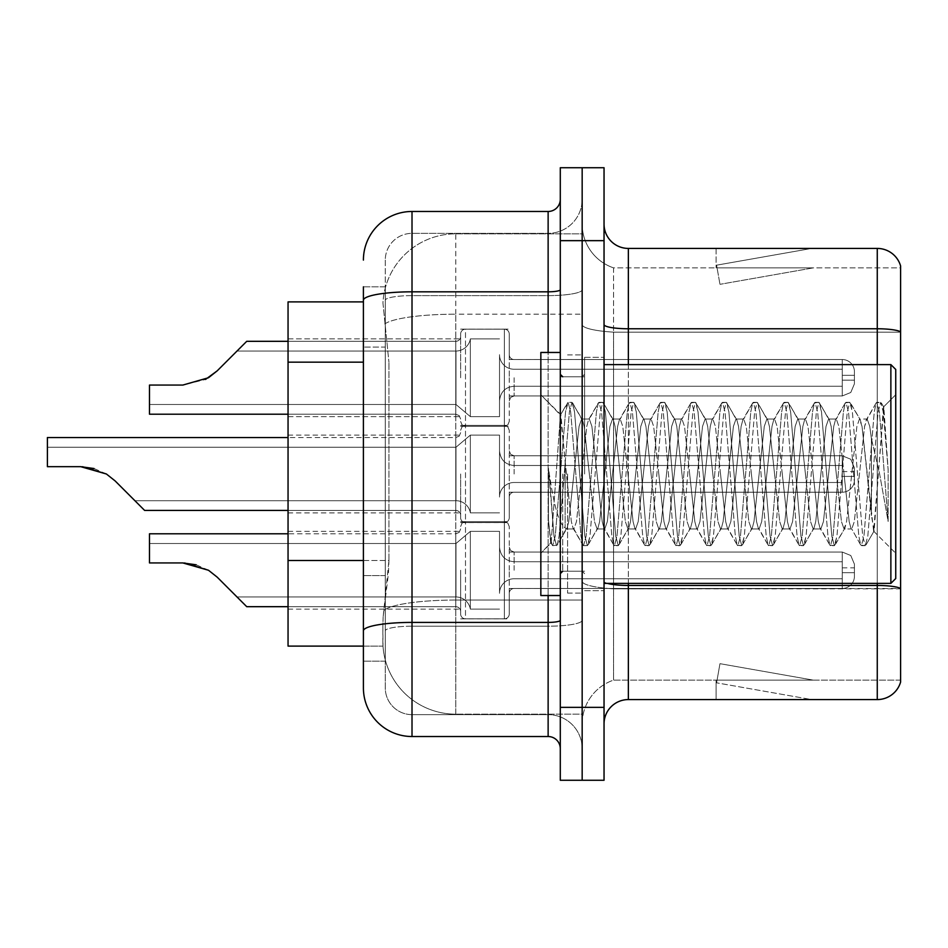 <?xml version="1.0" encoding="UTF-8"?>
<svg xmlns="http://www.w3.org/2000/svg" width="948" height="948" viewBox="0 0 948 948"><rect width="100%" height="100%" fill="white"/><g stroke="black" fill="none" stroke-linecap="round" stroke-linejoin="round"><path stroke-width="0.71" stroke-dasharray="4.74 3.56" d="M460.633 377.742L460.633 334.028A4.858 4.858 0 0 1 465.492 329.169A4.858 4.858 0 0 0 460.633 334.028L460.633 336.457A4.858 4.858 180 0 1 455.775 341.316A4.858 4.858 180 0 0 460.633 336.457L460.633 334.028A4.858 4.858 0 0 1 465.492 329.169L504.383 329.169A4.858 4.858 0 0 1 509.242 334.028A4.858 4.858 0 0 0 504.383 329.169A4.858 4.858 0 0 1 509.242 334.028L509.242 354.671A4.858 4.858 180 0 0 514.112 359.529L842.262 359.529A12.158 12.146 0 0 1 854.421 371.675L854.421 383.822L854.421 371.675A12.158 12.146 0 0 0 842.262 359.529A12.158 12.146 0 0 1 854.421 371.675L854.421 383.822L854.421 371.675A12.158 12.146 0 0 0 842.262 359.529A12.158 12.146 0 0 1 854.421 371.675L854.421 383.822L854.421 371.675A12.158 12.146 0 0 0 842.262 359.529A12.158 12.146 0 0 1 854.421 371.675L854.421 383.822L854.421 371.675A12.158 12.146 0 0 0 842.262 359.529A12.158 12.146 0 0 1 854.421 371.675L854.421 383.822L854.421 371.675A12.158 12.146 0 0 0 842.262 359.529A12.158 12.146 0 0 1 854.421 371.675L854.421 383.822L854.421 371.675A12.158 12.146 0 0 0 842.262 359.529A12.158 12.146 0 0 1 854.421 371.675L854.421 383.822L854.421 371.675A12.158 12.146 0 0 0 842.262 359.529A12.158 12.146 0 0 1 854.421 371.675L854.421 383.822L854.421 371.675A12.158 12.146 0 0 0 842.262 359.529A12.158 12.146 0 0 1 854.421 371.675L854.421 383.822L854.421 371.675A12.158 12.146 0 0 0 842.262 359.529A12.158 12.146 0 0 1 854.421 371.675L854.421 383.822L854.421 371.675A12.158 12.146 0 0 0 842.262 359.529A12.158 12.146 0 0 1 854.421 371.675L854.421 383.822L854.421 371.675A12.158 12.146 0 0 0 842.262 359.529A12.158 12.146 0 0 1 854.421 371.675L854.421 383.822L854.421 371.675A12.158 12.146 0 0 0 842.262 359.529A12.158 12.146 0 0 1 854.421 371.675L854.421 383.822L854.421 371.675A12.158 12.146 0 0 0 842.262 359.529A12.158 12.146 0 0 1 854.421 371.675L854.421 383.822L854.421 371.675A12.158 12.146 0 0 0 842.262 359.529A12.158 12.146 0 0 1 854.421 371.675L854.421 383.822L854.421 371.675A12.158 12.146 0 0 0 842.262 359.529A12.158 12.146 0 0 1 854.421 371.675L854.421 383.822L854.421 371.675A12.158 12.146 0 0 0 842.262 359.529A12.158 12.146 0 0 1 854.421 371.675L854.421 383.822L854.421 371.675A12.158 12.146 0 0 0 842.262 359.529A12.158 12.146 0 0 1 854.421 371.675L854.421 383.822L854.421 371.675A12.158 12.146 0 0 0 842.262 359.529A12.158 12.146 0 0 1 854.421 371.675L854.421 383.822L854.421 371.675A12.158 12.146 0 0 0 842.262 359.529A12.158 12.146 0 0 1 854.421 371.675L854.421 383.822L854.421 371.675A12.158 12.146 0 0 0 842.262 359.529L842.262 386.251L842.262 375.313L854.421 375.313L842.262 375.313L842.262 380.172L842.262 369.246L842.262 386.251L842.262 375.313L854.421 375.313L842.262 375.313L842.262 380.172L842.262 369.246L842.262 386.251L842.262 375.313L854.421 375.313L842.262 375.313L842.262 380.172L842.262 369.246L842.262 386.251L842.262 375.313L854.421 375.313L842.262 375.313L842.262 380.172L842.262 369.246L842.262 386.251L842.262 375.313L854.421 375.313L842.262 375.313L842.262 380.172L842.262 369.246L842.262 386.251L842.262 375.313L854.421 375.313L842.262 375.313L842.262 380.172L842.262 369.246L842.262 386.251L842.262 375.313L854.421 375.313L842.262 375.313L842.262 380.172L842.262 369.246L842.262 386.251L842.262 375.313L854.421 375.313L842.262 375.313L842.262 380.172L842.262 369.246L842.262 386.251L842.262 375.313L854.421 375.313L842.262 375.313L842.262 380.172L842.262 369.246L842.262 386.251L842.262 375.313L854.421 375.313L842.262 375.313L842.262 380.172L842.262 369.246L842.262 386.251L842.262 375.313L854.421 375.313L842.262 375.313L842.262 380.172L842.262 369.246L842.262 386.251L842.262 375.313L854.421 375.313L842.262 375.313L842.262 380.172L842.262 369.246L842.262 386.251L842.262 375.313L854.421 375.313L842.262 375.313L842.262 380.172L842.262 369.246L842.262 386.251L842.262 375.313L854.421 375.313L842.262 375.313L842.262 380.172L842.262 369.246L842.262 386.251L842.262 375.313L854.421 375.313L842.262 375.313L842.262 380.172L842.262 369.246L842.262 386.251L842.262 375.313L854.421 375.313L842.262 375.313L842.262 380.172L842.262 369.246L842.262 386.251L842.262 375.313L854.421 375.313L842.262 375.313L842.262 380.172L842.262 369.246L842.262 386.251L842.262 375.313L854.421 375.313L842.262 375.313L842.262 380.172L842.262 369.246L842.262 386.251L842.262 375.313L854.421 375.313L842.262 375.313L842.262 380.172L842.262 369.246L842.262 386.251L842.262 375.313L854.421 375.313L842.262 375.313L842.262 395.968L842.262 359.529L842.262 395.968L842.262 359.529L842.262 395.968L842.262 359.529L842.262 395.968L842.262 359.529L842.262 395.968L842.262 359.529L842.262 395.968L842.262 359.529L842.262 395.968L842.262 359.529L842.262 395.968L842.262 359.529L842.262 395.968L842.262 359.529L842.262 395.968L842.262 359.529L842.262 395.968L842.262 359.529L842.262 395.968L842.262 359.529L842.262 395.968L842.262 359.529L842.262 395.968L842.262 359.529L842.262 395.968L842.262 359.529L842.262 395.968L842.262 359.529L842.262 395.968L842.262 359.529L842.262 395.968L842.262 359.529L842.262 395.968L842.262 359.529L842.262 395.968L842.262 359.529L514.112 359.529A4.858 4.858 180 0 1 509.242 354.671L509.242 334.028A4.858 4.858 0 0 0 504.383 329.169A4.858 4.858 0 0 1 509.242 334.028L509.242 354.671A4.858 4.858 180 0 0 514.112 359.529L842.262 359.529L514.112 359.529A4.858 4.858 180 0 1 509.242 354.671L509.242 334.028A4.858 4.858 0 0 0 504.383 329.169A4.858 4.858 0 0 1 509.242 334.028L509.242 354.671A4.858 4.858 180 0 0 514.112 359.529L842.262 359.529L514.112 359.529A4.858 4.858 180 0 1 509.242 354.671L509.242 334.028A4.858 4.858 0 0 0 504.383 329.169A4.858 4.858 0 0 1 509.242 334.028L509.242 354.671A4.858 4.858 180 0 0 514.112 359.529L842.262 359.529L514.112 359.529A4.858 4.858 180 0 1 509.242 354.671L509.242 334.028A4.858 4.858 0 0 0 504.383 329.169A4.858 4.858 0 0 1 509.242 334.028L509.242 354.671A4.858 4.858 180 0 0 514.112 359.529L842.262 359.529L514.112 359.529A4.858 4.858 180 0 1 509.242 354.671L509.242 334.028A4.858 4.858 0 0 0 504.383 329.169A4.858 4.858 0 0 1 509.242 334.028L509.242 354.671A4.858 4.858 180 0 0 514.112 359.529L842.262 359.529L514.112 359.529A4.858 4.858 180 0 1 509.242 354.671L509.242 334.028A4.858 4.858 0 0 0 504.383 329.169A4.858 4.858 0 0 1 509.242 334.028L509.242 354.671A4.858 4.858 180 0 0 514.112 359.529L842.262 359.529L514.112 359.529A4.858 4.858 180 0 1 509.242 354.671L509.242 334.028A4.858 4.858 0 0 0 504.383 329.169A4.858 4.858 0 0 1 509.242 334.028L509.242 354.671A4.858 4.858 180 0 0 514.112 359.529L842.262 359.529L514.112 359.529A4.858 4.858 180 0 1 509.242 354.671L509.242 334.028A4.858 4.858 0 0 0 504.383 329.169A4.858 4.858 0 0 1 509.242 334.028L509.242 354.671A4.858 4.858 180 0 0 514.112 359.529L842.262 359.529L514.112 359.529A4.858 4.858 180 0 1 509.242 354.671L509.242 334.028A4.858 4.858 0 0 0 504.383 329.169A4.858 4.858 0 0 1 509.242 334.028L509.242 354.671A4.858 4.858 180 0 0 514.112 359.529L842.262 359.529L514.112 359.529A4.858 4.858 180 0 1 509.242 354.671L509.242 334.028A4.858 4.858 0 0 0 504.383 329.169A4.858 4.858 0 0 1 509.242 334.028L509.242 354.671A4.858 4.858 180 0 0 514.112 359.529L842.262 359.529L514.112 359.529A4.858 4.858 180 0 1 509.242 354.671L509.242 334.028A4.858 4.858 0 0 0 504.383 329.169A4.858 4.858 0 0 1 509.242 334.028L509.242 354.671A4.858 4.858 180 0 0 514.112 359.529L842.262 359.529L514.112 359.529A4.858 4.858 180 0 1 509.242 354.671L509.242 334.028A4.858 4.858 0 0 0 504.383 329.169A4.858 4.858 0 0 1 509.242 334.028L509.242 354.671A4.858 4.858 180 0 0 514.112 359.529L842.262 359.529L514.112 359.529A4.858 4.858 180 0 1 509.242 354.671L509.242 334.028A4.858 4.858 0 0 0 504.383 329.169A4.858 4.858 0 0 1 509.242 334.028L509.242 354.671A4.858 4.858 180 0 0 514.112 359.529L842.262 359.529L514.112 359.529A4.858 4.858 180 0 1 509.242 354.671L509.242 334.028A4.858 4.858 0 0 0 504.383 329.169A4.858 4.858 0 0 1 509.242 334.028L509.242 354.671A4.858 4.858 180 0 0 514.112 359.529L842.262 359.529L514.112 359.529A4.858 4.858 180 0 1 509.242 354.671L509.242 334.028A4.858 4.858 0 0 0 504.383 329.169A4.858 4.858 0 0 1 509.242 334.028L509.242 354.671A4.858 4.858 180 0 0 514.112 359.529L842.262 359.529L514.112 359.529A4.858 4.858 180 0 1 509.242 354.671L509.242 334.028A4.858 4.858 0 0 0 504.383 329.169A4.858 4.858 0 0 1 509.242 334.028L509.242 354.671A4.858 4.858 180 0 0 514.112 359.529L842.262 359.529L514.112 359.529A4.858 4.858 180 0 1 509.242 354.671L509.242 334.028A4.858 4.858 0 0 0 504.383 329.169A4.858 4.858 0 0 1 509.242 334.028L509.242 354.671A4.858 4.858 180 0 0 514.112 359.529L842.262 359.529L514.112 359.529A4.858 4.858 180 0 1 509.242 354.671L509.242 334.028A4.858 4.858 0 0 0 504.383 329.169A4.858 4.858 0 0 1 509.242 334.028L509.242 354.671A4.858 4.858 180 0 0 514.112 359.529L842.262 359.529L514.112 359.529A4.858 4.858 180 0 1 509.242 354.671L509.242 334.028A4.858 4.858 0 0 0 504.383 329.169L504.383 426.351L504.383 329.169L504.383 426.351L504.383 329.169L504.383 426.351L504.383 329.169L504.383 426.351L504.383 329.169L504.383 426.351L504.383 329.169L504.383 426.351L504.383 329.169L504.383 426.351L504.383 329.169L504.383 426.351L504.383 329.169L504.383 426.351L504.383 329.169L504.383 426.351L504.383 329.169L504.383 426.351L504.383 329.169L504.383 426.351L504.383 329.169L504.383 426.351L504.383 329.169L504.383 426.351L504.383 329.169L504.383 426.351L504.383 329.169L504.383 426.351L504.383 329.169L504.383 426.351L504.383 329.169L504.383 426.351L504.383 329.169L504.383 426.351L504.383 329.169L504.383 426.351L504.383 329.169L465.492 329.169A4.858 4.858 0 0 0 460.633 334.028L460.633 336.457A4.858 4.858 180 0 1 455.775 341.316A4.858 4.858 180 0 0 460.633 336.457L460.633 334.028A4.858 4.858 0 0 1 465.492 329.169L504.383 329.169L465.492 329.169A4.858 4.858 0 0 0 460.633 334.028L460.633 336.457A4.858 4.858 180 0 1 455.775 341.316A4.858 4.858 180 0 0 460.633 336.457L460.633 334.028A4.858 4.858 0 0 1 465.492 329.169L504.383 329.169L465.492 329.169A4.858 4.858 0 0 0 460.633 334.028L460.633 336.457A4.858 4.858 180 0 1 455.775 341.316A4.858 4.858 180 0 0 460.633 336.457L460.633 334.028A4.858 4.858 0 0 1 465.492 329.169L504.383 329.169L465.492 329.169A4.858 4.858 0 0 0 460.633 334.028L460.633 336.457A4.858 4.858 180 0 1 455.775 341.316A4.858 4.858 180 0 0 460.633 336.457L460.633 334.028A4.858 4.858 0 0 1 465.492 329.169L504.383 329.169L465.492 329.169A4.858 4.858 0 0 0 460.633 334.028L460.633 336.457A4.858 4.858 180 0 1 455.775 341.316A4.858 4.858 180 0 0 460.633 336.457L460.633 334.028A4.858 4.858 0 0 1 465.492 329.169L504.383 329.169L465.492 329.169A4.858 4.858 0 0 0 460.633 334.028L460.633 336.457A4.858 4.858 180 0 1 455.775 341.316A4.858 4.858 180 0 0 460.633 336.457L460.633 334.028A4.858 4.858 0 0 1 465.492 329.169L504.383 329.169L465.492 329.169A4.858 4.858 0 0 0 460.633 334.028L460.633 336.457A4.858 4.858 180 0 1 455.775 341.316A4.858 4.858 180 0 0 460.633 336.457L460.633 334.028A4.858 4.858 0 0 1 465.492 329.169L504.383 329.169L465.492 329.169A4.858 4.858 0 0 0 460.633 334.028L460.633 336.457A4.858 4.858 180 0 1 455.775 341.316A4.858 4.858 180 0 0 460.633 336.457L460.633 334.028A4.858 4.858 0 0 1 465.492 329.169L504.383 329.169L465.492 329.169A4.858 4.858 0 0 0 460.633 334.028L460.633 336.457A4.858 4.858 180 0 1 455.775 341.316A4.858 4.858 180 0 0 460.633 336.457L460.633 334.028A4.858 4.858 0 0 1 465.492 329.169L504.383 329.169L465.492 329.169A4.858 4.858 0 0 0 460.633 334.028L460.633 336.457A4.858 4.858 180 0 1 455.775 341.316A4.858 4.858 180 0 0 460.633 336.457L460.633 334.028A4.858 4.858 0 0 1 465.492 329.169L504.383 329.169L465.492 329.169A4.858 4.858 0 0 0 460.633 334.028L460.633 336.457A4.858 4.858 180 0 1 455.775 341.316A4.858 4.858 180 0 0 460.633 336.457L460.633 334.028A4.858 4.858 0 0 1 465.492 329.169L504.383 329.169L465.492 329.169A4.858 4.858 0 0 0 460.633 334.028L460.633 336.457A4.858 4.858 180 0 1 455.775 341.316A4.858 4.858 180 0 0 460.633 336.457L460.633 334.028A4.858 4.858 0 0 1 465.492 329.169L504.383 329.169L465.492 329.169A4.858 4.858 0 0 0 460.633 334.028L460.633 336.457A4.858 4.858 180 0 1 455.775 341.316A4.858 4.858 180 0 0 460.633 336.457L460.633 334.028A4.858 4.858 0 0 1 465.492 329.169L504.383 329.169L465.492 329.169A4.858 4.858 0 0 0 460.633 334.028L460.633 336.457A4.858 4.858 180 0 1 455.775 341.316A4.858 4.858 180 0 0 460.633 336.457L460.633 334.028A4.858 4.858 0 0 1 465.492 329.169L504.383 329.169L465.492 329.169A4.858 4.858 0 0 0 460.633 334.028L460.633 336.457A4.858 4.858 180 0 1 455.775 341.316A4.858 4.858 180 0 0 460.633 336.457L460.633 334.028A4.858 4.858 0 0 1 465.492 329.169L504.383 329.169L465.492 329.169A4.858 4.858 0 0 0 460.633 334.028L460.633 336.457A4.858 4.858 180 0 1 455.775 341.316A4.858 4.858 180 0 0 460.633 336.457L460.633 334.028A4.858 4.858 0 0 1 465.492 329.169L504.383 329.169L465.492 329.169A4.858 4.858 0 0 0 460.633 334.028L460.633 336.457A4.858 4.858 180 0 1 455.775 341.316A4.858 4.858 180 0 0 460.633 336.457L460.633 334.028A4.858 4.858 0 0 1 465.492 329.169L504.383 329.169L465.492 329.169A4.858 4.858 0 0 0 460.633 334.028L460.633 336.457A4.858 4.858 180 0 1 455.775 341.316A4.858 4.858 180 0 0 460.633 336.457L460.633 377.742M288.05 377.742L288.05 338.851L288.05 377.742M460.633 474L460.633 517.715A4.858 4.858 180 0 0 465.492 522.573A4.858 4.858 180 0 1 460.633 517.715L460.633 515.285A4.858 4.858 0 0 0 455.775 510.427A4.858 4.858 0 0 1 460.633 515.285L460.633 517.715A4.858 4.858 180 0 0 465.492 522.573L504.383 522.573A4.858 4.858 180 0 0 509.242 517.715A4.858 4.858 180 0 1 504.383 522.573A4.858 4.858 180 0 0 509.242 517.715L509.242 497.072A4.858 4.858 0 0 1 514.112 492.213L842.262 492.213A12.158 12.146 180 0 0 854.421 480.067L854.421 467.921L854.421 480.067A12.158 12.146 180 0 1 842.262 492.213A12.158 12.146 180 0 0 854.421 480.067L854.421 467.921L854.421 480.067A12.158 12.146 180 0 1 842.262 492.213A12.158 12.146 180 0 0 854.421 480.067L854.421 467.921L854.421 480.067A12.158 12.146 180 0 1 842.262 492.213A12.158 12.146 180 0 0 854.421 480.067L854.421 467.921L854.421 480.067A12.158 12.146 180 0 1 842.262 492.213A12.158 12.146 180 0 0 854.421 480.067L854.421 467.921L854.421 480.067A12.158 12.146 180 0 1 842.262 492.213A12.158 12.146 180 0 0 854.421 480.067L854.421 467.921L854.421 480.067A12.158 12.146 180 0 1 842.262 492.213A12.158 12.146 180 0 0 854.421 480.067L854.421 467.921L854.421 480.067A12.158 12.146 180 0 1 842.262 492.213A12.158 12.146 180 0 0 854.421 480.067L854.421 467.921L854.421 480.067A12.158 12.146 180 0 1 842.262 492.213A12.158 12.146 180 0 0 854.421 480.067L854.421 467.921L854.421 480.067A12.158 12.146 180 0 1 842.262 492.213A12.158 12.146 180 0 0 854.421 480.067L854.421 467.921L854.421 480.067A12.158 12.146 180 0 1 842.262 492.213A12.158 12.146 180 0 0 854.421 480.067L854.421 467.921L854.421 480.067A12.158 12.146 180 0 1 842.262 492.213A12.158 12.146 180 0 0 854.421 480.067L854.421 467.921L854.421 480.067A12.158 12.146 180 0 1 842.262 492.213A12.158 12.146 180 0 0 854.421 480.067L854.421 467.921L854.421 480.067A12.158 12.146 180 0 1 842.262 492.213A12.158 12.146 180 0 0 854.421 480.067L854.421 467.921L854.421 480.067A12.158 12.146 180 0 1 842.262 492.213A12.158 12.146 180 0 0 854.421 480.067L854.421 467.921L854.421 480.067A12.158 12.146 180 0 1 842.262 492.213A12.158 12.146 180 0 0 854.421 480.067L854.421 467.921L854.421 480.067A12.158 12.146 180 0 1 842.262 492.213A12.158 12.146 180 0 0 854.421 480.067L854.421 467.921L854.421 480.067A12.158 12.146 180 0 1 842.262 492.213A12.158 12.146 180 0 0 854.421 480.067L854.421 467.921L854.421 480.067A12.158 12.146 180 0 1 842.262 492.213A12.158 12.146 180 0 0 854.421 480.067L854.421 467.921L854.421 480.067A12.158 12.146 180 0 1 842.262 492.213A12.158 12.146 180 0 0 854.421 480.067L854.421 467.921L854.421 480.067A12.158 12.146 180 0 1 842.262 492.213A12.158 12.146 180 0 0 854.421 480.067L854.421 467.921L854.421 480.067A12.158 12.146 180 0 1 842.262 492.213L842.262 465.492L842.262 476.429L854.421 476.429L842.262 476.429L842.262 471.571L842.262 482.496L842.262 465.492L842.262 476.429L854.421 476.429L842.262 476.429L842.262 471.571L842.262 482.496L842.262 465.492L842.262 476.429L854.421 476.429L842.262 476.429L842.262 471.571L842.262 482.496L842.262 465.492L842.262 476.429L854.421 476.429L842.262 476.429L842.262 471.571L842.262 482.496L842.262 465.492L842.262 476.429L854.421 476.429L842.262 476.429L842.262 471.571L842.262 482.496L842.262 465.492L842.262 476.429L854.421 476.429L842.262 476.429L842.262 471.571L842.262 482.496L842.262 465.492L842.262 476.429L854.421 476.429L842.262 476.429L842.262 471.571L842.262 482.496L842.262 465.492L842.262 476.429L854.421 476.429L842.262 476.429L842.262 471.571L842.262 482.496L842.262 465.492L842.262 476.429L854.421 476.429L842.262 476.429L842.262 471.571L842.262 482.496L842.262 465.492L842.262 476.429L854.421 476.429L842.262 476.429L842.262 471.571L842.262 482.496L842.262 465.492L842.262 476.429L854.421 476.429L842.262 476.429L842.262 471.571L842.262 482.496L842.262 465.492L842.262 476.429L854.421 476.429L842.262 476.429L842.262 471.571L842.262 482.496L842.262 465.492L842.262 476.429L854.421 476.429L842.262 476.429L842.262 471.571L842.262 482.496L842.262 465.492L842.262 476.429L854.421 476.429L842.262 476.429L842.262 471.571L842.262 482.496L842.262 465.492L842.262 476.429L854.421 476.429L842.262 476.429L842.262 471.571L842.262 482.496L842.262 465.492L842.262 476.429L854.421 476.429L842.262 476.429L842.262 471.571L842.262 482.496L842.262 465.492L842.262 476.429L854.421 476.429L842.262 476.429L842.262 471.571L842.262 482.496L842.262 465.492L842.262 476.429L854.421 476.429L842.262 476.429L842.262 471.571L842.262 482.496L842.262 465.492L842.262 476.429L854.421 476.429L842.262 476.429L842.262 471.571L842.262 482.496L842.262 465.492L842.262 476.429L854.421 476.429L842.262 476.429L842.262 471.571L842.262 482.496L842.262 465.492L842.262 476.429L854.421 476.429L842.262 476.429L842.262 455.775L842.262 492.213L842.262 455.775L842.262 492.213L842.262 455.775L842.262 492.213L842.262 455.775L842.262 492.213L842.262 455.775L842.262 492.213L842.262 455.775L842.262 492.213L842.262 455.775L842.262 492.213L842.262 455.775L842.262 492.213L842.262 455.775L842.262 492.213L842.262 455.775L842.262 492.213L842.262 455.775L842.262 492.213L842.262 455.775L842.262 492.213L842.262 455.775L842.262 492.213L842.262 455.775L842.262 492.213L842.262 455.775L842.262 492.213L842.262 455.775L842.262 492.213L842.262 455.775L842.262 492.213L842.262 455.775L842.262 492.213L842.262 455.775L842.262 492.213L842.262 455.775L842.262 492.213L842.262 455.775L842.262 492.213L514.112 492.213A4.858 4.858 0 0 0 509.242 497.072L509.242 517.715A4.858 4.858 180 0 1 504.383 522.573A4.858 4.858 180 0 0 509.242 517.715L509.242 497.072A4.858 4.858 0 0 1 514.112 492.213L842.262 492.213L514.112 492.213A4.858 4.858 0 0 0 509.242 497.072L509.242 517.715A4.858 4.858 180 0 1 504.383 522.573A4.858 4.858 180 0 0 509.242 517.715L509.242 497.072A4.858 4.858 0 0 1 514.112 492.213L842.262 492.213L514.112 492.213A4.858 4.858 0 0 0 509.242 497.072L509.242 517.715A4.858 4.858 180 0 1 504.383 522.573A4.858 4.858 180 0 0 509.242 517.715L509.242 497.072A4.858 4.858 0 0 1 514.112 492.213L842.262 492.213L514.112 492.213A4.858 4.858 0 0 0 509.242 497.072L509.242 517.715A4.858 4.858 180 0 1 504.383 522.573A4.858 4.858 180 0 0 509.242 517.715L509.242 497.072A4.858 4.858 0 0 1 514.112 492.213L842.262 492.213L514.112 492.213A4.858 4.858 0 0 0 509.242 497.072L509.242 517.715A4.858 4.858 180 0 1 504.383 522.573A4.858 4.858 180 0 0 509.242 517.715L509.242 497.072A4.858 4.858 0 0 1 514.112 492.213L842.262 492.213L514.112 492.213A4.858 4.858 0 0 0 509.242 497.072L509.242 517.715A4.858 4.858 180 0 1 504.383 522.573A4.858 4.858 180 0 0 509.242 517.715L509.242 497.072A4.858 4.858 0 0 1 514.112 492.213L842.262 492.213L514.112 492.213A4.858 4.858 0 0 0 509.242 497.072L509.242 517.715A4.858 4.858 180 0 1 504.383 522.573A4.858 4.858 180 0 0 509.242 517.715L509.242 497.072A4.858 4.858 0 0 1 514.112 492.213L842.262 492.213L514.112 492.213A4.858 4.858 0 0 0 509.242 497.072L509.242 517.715A4.858 4.858 180 0 1 504.383 522.573A4.858 4.858 180 0 0 509.242 517.715L509.242 497.072A4.858 4.858 0 0 1 514.112 492.213L842.262 492.213L514.112 492.213A4.858 4.858 0 0 0 509.242 497.072L509.242 517.715A4.858 4.858 180 0 1 504.383 522.573A4.858 4.858 180 0 0 509.242 517.715L509.242 497.072A4.858 4.858 0 0 1 514.112 492.213L842.262 492.213L514.112 492.213A4.858 4.858 0 0 0 509.242 497.072L509.242 517.715A4.858 4.858 180 0 1 504.383 522.573A4.858 4.858 180 0 0 509.242 517.715L509.242 497.072A4.858 4.858 0 0 1 514.112 492.213L842.262 492.213L514.112 492.213A4.858 4.858 0 0 0 509.242 497.072L509.242 517.715A4.858 4.858 180 0 1 504.383 522.573A4.858 4.858 180 0 0 509.242 517.715L509.242 497.072A4.858 4.858 0 0 1 514.112 492.213L842.262 492.213L514.112 492.213A4.858 4.858 0 0 0 509.242 497.072L509.242 517.715A4.858 4.858 180 0 1 504.383 522.573A4.858 4.858 180 0 0 509.242 517.715L509.242 497.072A4.858 4.858 0 0 1 514.112 492.213L842.262 492.213L514.112 492.213A4.858 4.858 0 0 0 509.242 497.072L509.242 517.715A4.858 4.858 180 0 1 504.383 522.573A4.858 4.858 180 0 0 509.242 517.715L509.242 497.072A4.858 4.858 0 0 1 514.112 492.213L842.262 492.213L514.112 492.213A4.858 4.858 0 0 0 509.242 497.072L509.242 517.715A4.858 4.858 180 0 1 504.383 522.573A4.858 4.858 180 0 0 509.242 517.715L509.242 497.072A4.858 4.858 0 0 1 514.112 492.213L842.262 492.213L514.112 492.213A4.858 4.858 0 0 0 509.242 497.072L509.242 517.715A4.858 4.858 180 0 1 504.383 522.573A4.858 4.858 180 0 0 509.242 517.715L509.242 497.072A4.858 4.858 0 0 1 514.112 492.213L842.262 492.213L514.112 492.213A4.858 4.858 0 0 0 509.242 497.072L509.242 517.715A4.858 4.858 180 0 1 504.383 522.573A4.858 4.858 180 0 0 509.242 517.715L509.242 497.072A4.858 4.858 0 0 1 514.112 492.213L842.262 492.213L514.112 492.213A4.858 4.858 0 0 0 509.242 497.072L509.242 517.715A4.858 4.858 180 0 1 504.383 522.573A4.858 4.858 180 0 0 509.242 517.715L509.242 497.072A4.858 4.858 0 0 1 514.112 492.213L842.262 492.213L514.112 492.213A4.858 4.858 0 0 0 509.242 497.072L509.242 517.715A4.858 4.858 180 0 1 504.383 522.573A4.858 4.858 180 0 0 509.242 517.715L509.242 497.072A4.858 4.858 0 0 1 514.112 492.213L842.262 492.213L514.112 492.213A4.858 4.858 0 0 0 509.242 497.072L509.242 517.715A4.858 4.858 180 0 1 504.383 522.573A4.858 4.858 180 0 0 509.242 517.715L509.242 497.072A4.858 4.858 0 0 1 514.112 492.213L842.262 492.213L514.112 492.213A4.858 4.858 0 0 0 509.242 497.072L509.242 517.715A4.858 4.858 180 0 1 504.383 522.573L504.383 425.379L504.383 522.573L504.383 425.379L504.383 522.573L504.383 425.379L504.383 522.573L504.383 425.379L504.383 522.573L504.383 425.379L504.383 522.573L504.383 425.379L504.383 522.573L504.383 425.379L504.383 522.573L504.383 425.379L504.383 522.573L504.383 425.379L504.383 522.573L504.383 425.379L504.383 522.573L504.383 425.379L504.383 522.573L504.383 425.379L504.383 522.573L504.383 425.379L504.383 522.573L504.383 425.379L504.383 522.573L504.383 425.379L504.383 522.573L504.383 425.379L504.383 522.573L504.383 425.379L504.383 522.573L504.383 425.379L504.383 522.573L504.383 425.379L504.383 522.573L504.383 425.379L504.383 522.573L504.383 425.379L504.383 522.573L465.492 522.573A4.858 4.858 180 0 1 460.633 517.715L460.633 515.285A4.858 4.858 0 0 0 455.775 510.427A4.858 4.858 0 0 1 460.633 515.285L460.633 517.715A4.858 4.858 180 0 0 465.492 522.573L504.383 522.573L465.492 522.573A4.858 4.858 180 0 1 460.633 517.715L460.633 515.285A4.858 4.858 0 0 0 455.775 510.427A4.858 4.858 0 0 1 460.633 515.285L460.633 517.715A4.858 4.858 180 0 0 465.492 522.573L504.383 522.573L465.492 522.573A4.858 4.858 180 0 1 460.633 517.715L460.633 515.285A4.858 4.858 0 0 0 455.775 510.427A4.858 4.858 0 0 1 460.633 515.285L460.633 517.715A4.858 4.858 180 0 0 465.492 522.573L504.383 522.573L465.492 522.573A4.858 4.858 180 0 1 460.633 517.715L460.633 515.285A4.858 4.858 0 0 0 455.775 510.427A4.858 4.858 0 0 1 460.633 515.285L460.633 517.715A4.858 4.858 180 0 0 465.492 522.573L504.383 522.573L465.492 522.573A4.858 4.858 180 0 1 460.633 517.715L460.633 515.285A4.858 4.858 0 0 0 455.775 510.427A4.858 4.858 0 0 1 460.633 515.285L460.633 517.715A4.858 4.858 180 0 0 465.492 522.573L504.383 522.573L465.492 522.573A4.858 4.858 180 0 1 460.633 517.715L460.633 515.285A4.858 4.858 0 0 0 455.775 510.427A4.858 4.858 0 0 1 460.633 515.285L460.633 517.715A4.858 4.858 180 0 0 465.492 522.573L504.383 522.573L465.492 522.573A4.858 4.858 180 0 1 460.633 517.715L460.633 515.285A4.858 4.858 0 0 0 455.775 510.427A4.858 4.858 0 0 1 460.633 515.285L460.633 517.715A4.858 4.858 180 0 0 465.492 522.573L504.383 522.573L465.492 522.573A4.858 4.858 180 0 1 460.633 517.715L460.633 515.285A4.858 4.858 0 0 0 455.775 510.427A4.858 4.858 0 0 1 460.633 515.285L460.633 517.715A4.858 4.858 180 0 0 465.492 522.573L504.383 522.573L465.492 522.573A4.858 4.858 180 0 1 460.633 517.715L460.633 515.285A4.858 4.858 0 0 0 455.775 510.427A4.858 4.858 0 0 1 460.633 515.285L460.633 517.715A4.858 4.858 180 0 0 465.492 522.573L504.383 522.573L465.492 522.573A4.858 4.858 180 0 1 460.633 517.715L460.633 515.285A4.858 4.858 0 0 0 455.775 510.427A4.858 4.858 0 0 1 460.633 515.285L460.633 517.715A4.858 4.858 180 0 0 465.492 522.573L504.383 522.573L465.492 522.573A4.858 4.858 180 0 1 460.633 517.715L460.633 515.285A4.858 4.858 0 0 0 455.775 510.427A4.858 4.858 0 0 1 460.633 515.285L460.633 517.715A4.858 4.858 180 0 0 465.492 522.573L504.383 522.573L465.492 522.573A4.858 4.858 180 0 1 460.633 517.715L460.633 515.285A4.858 4.858 0 0 0 455.775 510.427A4.858 4.858 0 0 1 460.633 515.285L460.633 517.715A4.858 4.858 180 0 0 465.492 522.573L504.383 522.573L465.492 522.573A4.858 4.858 180 0 1 460.633 517.715L460.633 515.285A4.858 4.858 0 0 0 455.775 510.427A4.858 4.858 0 0 1 460.633 515.285L460.633 517.715A4.858 4.858 180 0 0 465.492 522.573L504.383 522.573L465.492 522.573A4.858 4.858 180 0 1 460.633 517.715L460.633 515.285A4.858 4.858 0 0 0 455.775 510.427A4.858 4.858 0 0 1 460.633 515.285L460.633 517.715A4.858 4.858 180 0 0 465.492 522.573L504.383 522.573L465.492 522.573A4.858 4.858 180 0 1 460.633 517.715L460.633 515.285A4.858 4.858 0 0 0 455.775 510.427A4.858 4.858 0 0 1 460.633 515.285L460.633 517.715A4.858 4.858 180 0 0 465.492 522.573L504.383 522.573L465.492 522.573A4.858 4.858 180 0 1 460.633 517.715L460.633 515.285A4.858 4.858 0 0 0 455.775 510.427A4.858 4.858 0 0 1 460.633 515.285L460.633 517.715A4.858 4.858 180 0 0 465.492 522.573L504.383 522.573L465.492 522.573A4.858 4.858 180 0 1 460.633 517.715L460.633 515.285A4.858 4.858 0 0 0 455.775 510.427A4.858 4.858 0 0 1 460.633 515.285L460.633 517.715A4.858 4.858 180 0 0 465.492 522.573L504.383 522.573L465.492 522.573A4.858 4.858 180 0 1 460.633 517.715L460.633 515.285A4.858 4.858 0 0 0 455.775 510.427A4.858 4.858 0 0 1 460.633 515.285L460.633 517.715A4.858 4.858 180 0 0 465.492 522.573L504.383 522.573L465.492 522.573A4.858 4.858 180 0 1 460.633 517.715L460.633 515.285A4.858 4.858 0 0 0 455.775 510.427A4.858 4.858 0 0 1 460.633 515.285L460.633 474M288.05 474L288.05 435.108L288.05 474M460.633 570.258L460.633 613.972A4.858 4.858 180 0 0 465.492 618.831A4.858 4.858 180 0 1 460.633 613.972L460.633 611.543A4.858 4.858 0 0 0 455.775 606.684A4.858 4.858 0 0 1 460.633 611.543L460.633 613.972A4.858 4.858 180 0 0 465.492 618.831L504.383 618.831A4.858 4.858 180 0 0 509.242 613.972A4.858 4.858 180 0 1 504.383 618.831A4.858 4.858 180 0 0 509.242 613.972L509.242 593.33A4.858 4.858 0 0 1 514.112 588.471L842.262 588.471A12.158 12.146 180 0 0 854.421 576.325L854.421 564.179L854.421 576.325A12.158 12.146 180 0 1 842.262 588.471A12.158 12.146 180 0 0 854.421 576.325L854.421 564.179L854.421 576.325A12.158 12.146 180 0 1 842.262 588.471A12.158 12.146 180 0 0 854.421 576.325L854.421 564.179L854.421 576.325A12.158 12.146 180 0 1 842.262 588.471A12.158 12.146 180 0 0 854.421 576.325L854.421 564.179L854.421 576.325A12.158 12.146 180 0 1 842.262 588.471A12.158 12.146 180 0 0 854.421 576.325L854.421 564.179L854.421 576.325A12.158 12.146 180 0 1 842.262 588.471A12.158 12.146 180 0 0 854.421 576.325L854.421 564.179L854.421 576.325A12.158 12.146 180 0 1 842.262 588.471A12.158 12.146 180 0 0 854.421 576.325L854.421 564.179L854.421 576.325A12.158 12.146 180 0 1 842.262 588.471A12.158 12.146 180 0 0 854.421 576.325L854.421 564.179L854.421 576.325A12.158 12.146 180 0 1 842.262 588.471A12.158 12.146 180 0 0 854.421 576.325L854.421 564.179L854.421 576.325A12.158 12.146 180 0 1 842.262 588.471A12.158 12.146 180 0 0 854.421 576.325L854.421 564.179L854.421 576.325A12.158 12.146 180 0 1 842.262 588.471A12.158 12.146 180 0 0 854.421 576.325L854.421 564.179L854.421 576.325A12.158 12.146 180 0 1 842.262 588.471A12.158 12.146 180 0 0 854.421 576.325L854.421 564.179L854.421 576.325A12.158 12.146 180 0 1 842.262 588.471A12.158 12.146 180 0 0 854.421 576.325L854.421 564.179L854.421 576.325A12.158 12.146 180 0 1 842.262 588.471A12.158 12.146 180 0 0 854.421 576.325L854.421 564.179L854.421 576.325A12.158 12.146 180 0 1 842.262 588.471A12.158 12.146 180 0 0 854.421 576.325L854.421 564.179L854.421 576.325A12.158 12.146 180 0 1 842.262 588.471A12.158 12.146 180 0 0 854.421 576.325L854.421 564.179L854.421 576.325A12.158 12.146 180 0 1 842.262 588.471A12.158 12.146 180 0 0 854.421 576.325L854.421 564.179L854.421 576.325A12.158 12.146 180 0 1 842.262 588.471A12.158 12.146 180 0 0 854.421 576.325L854.421 564.179L854.421 576.325A12.158 12.146 180 0 1 842.262 588.471A12.158 12.146 180 0 0 854.421 576.325L854.421 564.179L854.421 576.325A12.158 12.146 180 0 1 842.262 588.471A12.158 12.146 180 0 0 854.421 576.325L854.421 564.179L854.421 576.325A12.158 12.146 180 0 1 842.262 588.471A12.158 12.146 180 0 0 854.421 576.325L854.421 564.179L854.421 576.325A12.158 12.146 180 0 1 842.262 588.471L842.262 561.749L842.262 572.687L854.421 572.687L842.262 572.687L842.262 567.828L842.262 578.754L842.262 561.749L842.262 572.687L854.421 572.687L842.262 572.687L842.262 567.828L842.262 578.754L842.262 561.749L842.262 572.687L854.421 572.687L842.262 572.687L842.262 567.828L842.262 578.754L842.262 561.749L842.262 572.687L854.421 572.687L842.262 572.687L842.262 567.828L842.262 578.754L842.262 561.749L842.262 572.687L854.421 572.687L842.262 572.687L842.262 567.828L842.262 578.754L842.262 561.749L842.262 572.687L854.421 572.687L842.262 572.687L842.262 567.828L842.262 578.754L842.262 561.749L842.262 572.687L854.421 572.687L842.262 572.687L842.262 567.828L842.262 578.754L842.262 561.749L842.262 572.687L854.421 572.687L842.262 572.687L842.262 567.828L842.262 578.754L842.262 561.749L842.262 572.687L854.421 572.687L842.262 572.687L842.262 567.828L842.262 578.754L842.262 561.749L842.262 572.687L854.421 572.687L842.262 572.687L842.262 567.828L842.262 578.754L842.262 561.749L842.262 572.687L854.421 572.687L842.262 572.687L842.262 567.828L842.262 578.754L842.262 561.749L842.262 572.687L854.421 572.687L842.262 572.687L842.262 567.828L842.262 578.754L842.262 561.749L842.262 572.687L854.421 572.687L842.262 572.687L842.262 567.828L842.262 578.754L842.262 561.749L842.262 572.687L854.421 572.687L842.262 572.687L842.262 567.828L842.262 578.754L842.262 561.749L842.262 572.687L854.421 572.687L842.262 572.687L842.262 567.828L842.262 578.754L842.262 561.749L842.262 572.687L854.421 572.687L842.262 572.687L842.262 567.828L842.262 578.754L842.262 561.749L842.262 572.687L854.421 572.687L842.262 572.687L842.262 567.828L842.262 578.754L842.262 561.749L842.262 572.687L854.421 572.687L842.262 572.687L842.262 567.828L842.262 578.754L842.262 561.749L842.262 572.687L854.421 572.687L842.262 572.687L842.262 567.828L842.262 578.754L842.262 561.749L842.262 572.687L854.421 572.687L842.262 572.687L842.262 567.828L842.262 578.754L842.262 561.749L842.262 572.687L854.421 572.687L842.262 572.687L842.262 552.032L842.262 588.471L842.262 552.032L842.262 588.471L842.262 552.032L842.262 588.471L842.262 552.032L842.262 588.471L842.262 552.032L842.262 588.471L842.262 552.032L842.262 588.471L842.262 552.032L842.262 588.471L842.262 552.032L842.262 588.471L842.262 552.032L842.262 588.471L842.262 552.032L842.262 588.471L842.262 552.032L842.262 588.471L842.262 552.032L842.262 588.471L842.262 552.032L842.262 588.471L842.262 552.032L842.262 588.471L842.262 552.032L842.262 588.471L842.262 552.032L842.262 588.471L842.262 552.032L842.262 588.471L842.262 552.032L842.262 588.471L842.262 552.032L842.262 588.471L842.262 552.032L842.262 588.471L842.262 552.032L842.262 588.471L514.112 588.471A4.858 4.858 0 0 0 509.242 593.33L509.242 613.972A4.858 4.858 180 0 1 504.383 618.831A4.858 4.858 180 0 0 509.242 613.972L509.242 593.33A4.858 4.858 0 0 1 514.112 588.471L842.262 588.471L514.112 588.471A4.858 4.858 0 0 0 509.242 593.33L509.242 613.972A4.858 4.858 180 0 1 504.383 618.831A4.858 4.858 180 0 0 509.242 613.972L509.242 593.33A4.858 4.858 0 0 1 514.112 588.471L842.262 588.471L514.112 588.471A4.858 4.858 0 0 0 509.242 593.33L509.242 613.972A4.858 4.858 180 0 1 504.383 618.831A4.858 4.858 180 0 0 509.242 613.972L509.242 593.33A4.858 4.858 0 0 1 514.112 588.471L842.262 588.471L514.112 588.471A4.858 4.858 0 0 0 509.242 593.33L509.242 613.972A4.858 4.858 180 0 1 504.383 618.831A4.858 4.858 180 0 0 509.242 613.972L509.242 593.33A4.858 4.858 0 0 1 514.112 588.471L842.262 588.471L514.112 588.471A4.858 4.858 0 0 0 509.242 593.33L509.242 613.972A4.858 4.858 180 0 1 504.383 618.831A4.858 4.858 180 0 0 509.242 613.972L509.242 593.33A4.858 4.858 0 0 1 514.112 588.471L842.262 588.471L514.112 588.471A4.858 4.858 0 0 0 509.242 593.33L509.242 613.972A4.858 4.858 180 0 1 504.383 618.831A4.858 4.858 180 0 0 509.242 613.972L509.242 593.33A4.858 4.858 0 0 1 514.112 588.471L842.262 588.471L514.112 588.471A4.858 4.858 0 0 0 509.242 593.33L509.242 613.972A4.858 4.858 180 0 1 504.383 618.831A4.858 4.858 180 0 0 509.242 613.972L509.242 593.33A4.858 4.858 0 0 1 514.112 588.471L842.262 588.471L514.112 588.471A4.858 4.858 0 0 0 509.242 593.33L509.242 613.972A4.858 4.858 180 0 1 504.383 618.831A4.858 4.858 180 0 0 509.242 613.972L509.242 593.33A4.858 4.858 0 0 1 514.112 588.471L842.262 588.471L514.112 588.471A4.858 4.858 0 0 0 509.242 593.33L509.242 613.972A4.858 4.858 180 0 1 504.383 618.831A4.858 4.858 180 0 0 509.242 613.972L509.242 593.33A4.858 4.858 0 0 1 514.112 588.471L842.262 588.471L514.112 588.471A4.858 4.858 0 0 0 509.242 593.33L509.242 613.972A4.858 4.858 180 0 1 504.383 618.831A4.858 4.858 180 0 0 509.242 613.972L509.242 593.33A4.858 4.858 0 0 1 514.112 588.471L842.262 588.471L514.112 588.471A4.858 4.858 0 0 0 509.242 593.33L509.242 613.972A4.858 4.858 180 0 1 504.383 618.831A4.858 4.858 180 0 0 509.242 613.972L509.242 593.33A4.858 4.858 0 0 1 514.112 588.471L842.262 588.471L514.112 588.471A4.858 4.858 0 0 0 509.242 593.33L509.242 613.972A4.858 4.858 180 0 1 504.383 618.831A4.858 4.858 180 0 0 509.242 613.972L509.242 593.33A4.858 4.858 0 0 1 514.112 588.471L842.262 588.471L514.112 588.471A4.858 4.858 0 0 0 509.242 593.33L509.242 613.972A4.858 4.858 180 0 1 504.383 618.831A4.858 4.858 180 0 0 509.242 613.972L509.242 593.33A4.858 4.858 0 0 1 514.112 588.471L842.262 588.471L514.112 588.471A4.858 4.858 0 0 0 509.242 593.33L509.242 613.972A4.858 4.858 180 0 1 504.383 618.831A4.858 4.858 180 0 0 509.242 613.972L509.242 593.33A4.858 4.858 0 0 1 514.112 588.471L842.262 588.471L514.112 588.471A4.858 4.858 0 0 0 509.242 593.33L509.242 613.972A4.858 4.858 180 0 1 504.383 618.831A4.858 4.858 180 0 0 509.242 613.972L509.242 593.33A4.858 4.858 0 0 1 514.112 588.471L842.262 588.471L514.112 588.471A4.858 4.858 0 0 0 509.242 593.33L509.242 613.972A4.858 4.858 180 0 1 504.383 618.831A4.858 4.858 180 0 0 509.242 613.972L509.242 593.33A4.858 4.858 0 0 1 514.112 588.471L842.262 588.471L514.112 588.471A4.858 4.858 0 0 0 509.242 593.33L509.242 613.972A4.858 4.858 180 0 1 504.383 618.831A4.858 4.858 180 0 0 509.242 613.972L509.242 593.33A4.858 4.858 0 0 1 514.112 588.471L842.262 588.471L514.112 588.471A4.858 4.858 0 0 0 509.242 593.33L509.242 613.972A4.858 4.858 180 0 1 504.383 618.831A4.858 4.858 180 0 0 509.242 613.972L509.242 593.33A4.858 4.858 0 0 1 514.112 588.471L842.262 588.471L514.112 588.471A4.858 4.858 0 0 0 509.242 593.33L509.242 613.972A4.858 4.858 180 0 1 504.383 618.831A4.858 4.858 180 0 0 509.242 613.972L509.242 593.33A4.858 4.858 0 0 1 514.112 588.471L842.262 588.471L514.112 588.471A4.858 4.858 0 0 0 509.242 593.33L509.242 613.972A4.858 4.858 180 0 1 504.383 618.831L504.383 521.649L504.383 618.831L504.383 521.649L504.383 618.831L504.383 521.649L504.383 618.831L504.383 521.649L504.383 618.831L504.383 521.649L504.383 618.831L504.383 521.649L504.383 618.831L504.383 521.649L504.383 618.831L504.383 521.649L504.383 618.831L504.383 521.649L504.383 618.831L504.383 521.649L504.383 618.831L504.383 521.649L504.383 618.831L504.383 521.649L504.383 618.831L504.383 521.649L504.383 618.831L504.383 521.649L504.383 618.831L504.383 521.649L504.383 618.831L504.383 521.649L504.383 618.831L504.383 521.649L504.383 618.831L504.383 521.649L504.383 618.831L504.383 521.649L504.383 618.831L504.383 521.649L504.383 618.831L504.383 521.649L504.383 618.831L465.492 618.831A4.858 4.858 180 0 1 460.633 613.972L460.633 611.543A4.858 4.858 0 0 0 455.775 606.684A4.858 4.858 0 0 1 460.633 611.543L460.633 613.972A4.858 4.858 180 0 0 465.492 618.831L504.383 618.831L465.492 618.831A4.858 4.858 180 0 1 460.633 613.972L460.633 611.543A4.858 4.858 0 0 0 455.775 606.684A4.858 4.858 0 0 1 460.633 611.543L460.633 613.972A4.858 4.858 180 0 0 465.492 618.831L504.383 618.831L465.492 618.831A4.858 4.858 180 0 1 460.633 613.972L460.633 611.543A4.858 4.858 0 0 0 455.775 606.684A4.858 4.858 0 0 1 460.633 611.543L460.633 613.972A4.858 4.858 180 0 0 465.492 618.831L504.383 618.831L465.492 618.831A4.858 4.858 180 0 1 460.633 613.972L460.633 611.543A4.858 4.858 0 0 0 455.775 606.684A4.858 4.858 0 0 1 460.633 611.543L460.633 613.972A4.858 4.858 180 0 0 465.492 618.831L504.383 618.831L465.492 618.831A4.858 4.858 180 0 1 460.633 613.972L460.633 611.543A4.858 4.858 0 0 0 455.775 606.684A4.858 4.858 0 0 1 460.633 611.543L460.633 613.972A4.858 4.858 180 0 0 465.492 618.831L504.383 618.831L465.492 618.831A4.858 4.858 180 0 1 460.633 613.972L460.633 611.543A4.858 4.858 0 0 0 455.775 606.684A4.858 4.858 0 0 1 460.633 611.543L460.633 613.972A4.858 4.858 180 0 0 465.492 618.831L504.383 618.831L465.492 618.831A4.858 4.858 180 0 1 460.633 613.972L460.633 611.543A4.858 4.858 0 0 0 455.775 606.684A4.858 4.858 0 0 1 460.633 611.543L460.633 613.972A4.858 4.858 180 0 0 465.492 618.831L504.383 618.831L465.492 618.831A4.858 4.858 180 0 1 460.633 613.972L460.633 611.543A4.858 4.858 0 0 0 455.775 606.684A4.858 4.858 0 0 1 460.633 611.543L460.633 613.972A4.858 4.858 180 0 0 465.492 618.831L504.383 618.831L465.492 618.831A4.858 4.858 180 0 1 460.633 613.972L460.633 611.543A4.858 4.858 0 0 0 455.775 606.684A4.858 4.858 0 0 1 460.633 611.543L460.633 613.972A4.858 4.858 180 0 0 465.492 618.831L504.383 618.831L465.492 618.831A4.858 4.858 180 0 1 460.633 613.972L460.633 611.543A4.858 4.858 0 0 0 455.775 606.684A4.858 4.858 0 0 1 460.633 611.543L460.633 613.972A4.858 4.858 180 0 0 465.492 618.831L504.383 618.831L465.492 618.831A4.858 4.858 180 0 1 460.633 613.972L460.633 611.543A4.858 4.858 0 0 0 455.775 606.684A4.858 4.858 0 0 1 460.633 611.543L460.633 613.972A4.858 4.858 180 0 0 465.492 618.831L504.383 618.831L465.492 618.831A4.858 4.858 180 0 1 460.633 613.972L460.633 611.543A4.858 4.858 0 0 0 455.775 606.684A4.858 4.858 0 0 1 460.633 611.543L460.633 613.972A4.858 4.858 180 0 0 465.492 618.831L504.383 618.831L465.492 618.831A4.858 4.858 180 0 1 460.633 613.972L460.633 611.543A4.858 4.858 0 0 0 455.775 606.684A4.858 4.858 0 0 1 460.633 611.543L460.633 613.972A4.858 4.858 180 0 0 465.492 618.831L504.383 618.831L465.492 618.831A4.858 4.858 180 0 1 460.633 613.972L460.633 611.543A4.858 4.858 0 0 0 455.775 606.684A4.858 4.858 0 0 1 460.633 611.543L460.633 613.972A4.858 4.858 180 0 0 465.492 618.831L504.383 618.831L465.492 618.831A4.858 4.858 180 0 1 460.633 613.972L460.633 611.543A4.858 4.858 0 0 0 455.775 606.684A4.858 4.858 0 0 1 460.633 611.543L460.633 613.972A4.858 4.858 180 0 0 465.492 618.831L504.383 618.831L465.492 618.831A4.858 4.858 180 0 1 460.633 613.972L460.633 611.543A4.858 4.858 0 0 0 455.775 606.684A4.858 4.858 0 0 1 460.633 611.543L460.633 613.972A4.858 4.858 180 0 0 465.492 618.831L504.383 618.831L465.492 618.831A4.858 4.858 180 0 1 460.633 613.972L460.633 611.543A4.858 4.858 0 0 0 455.775 606.684A4.858 4.858 0 0 1 460.633 611.543L460.633 613.972A4.858 4.858 180 0 0 465.492 618.831L504.383 618.831L465.492 618.831A4.858 4.858 180 0 1 460.633 613.972L460.633 611.543A4.858 4.858 0 0 0 455.775 606.684A4.858 4.858 0 0 1 460.633 611.543L460.633 613.972A4.858 4.858 180 0 0 465.492 618.831L504.383 618.831L465.492 618.831A4.858 4.858 180 0 1 460.633 613.972L460.633 611.543A4.858 4.858 0 0 0 455.775 606.684A4.858 4.858 0 0 1 460.633 611.543L460.633 570.258M288.05 570.258L288.05 531.366L288.05 570.258M582.167 377.742L582.167 359.505L582.167 377.742M582.167 474L582.167 593.104L582.167 474M582.167 570.258L582.167 588.495L582.167 570.258M363.404 560.517L388.929 560.517L388.467 573.173L383.146 616.935L388.929 560.517L388.929 362.16L388.929 560.517L288.05 560.517L288.05 646.098L383.004 646.098L382.85 641.239A72.925 72.925 0 0 0 455.775 714.164L582.167 714.164L582.167 600.048L582.167 714.164L455.775 714.164L455.775 600.048L455.775 714.164A72.925 72.925 0 0 1 382.85 641.239L382.85 626.403L383.004 646.098L363.404 646.098L363.404 347.087L363.404 639.296M383.146 616.935L382.85 626.403L383.146 616.935M455.775 233.836L582.167 233.836L582.167 314.191L582.167 233.836L455.775 233.836A72.925 72.925 0 0 0 382.945 302.898L388.929 362.16L382.945 302.898A72.925 72.925 0 0 1 455.775 233.836L455.775 314.191L582.167 314.191L582.167 600.048L582.167 314.191L455.775 314.191L455.775 233.836A72.925 72.925 0 0 0 382.945 302.898M363.404 301.902L288.05 301.902L288.05 560.517M604.042 474L604.042 357.325L604.042 474M584.596 474L584.596 357.325L584.596 474M567.579 474L567.579 593.104L567.579 474M900.6 680.131L613.569 680.131L613.569 588.838L613.569 680.131A46.179 46.179 0 0 0 582.167 723.881L582.167 324.548L582.167 723.881A46.179 46.179 0 0 1 613.569 680.131L900.6 680.131L900.6 588.838L900.6 680.131M604.042 723.881L604.042 224.119L604.042 723.881A24.304 24.304 0 0 1 628.358 699.577L628.358 248.423A24.304 24.304 0 0 1 604.042 224.119M900.6 265.926A24.304 24.304 0 0 0 877.267 248.423L877.267 699.577A24.304 24.304 0 0 0 900.6 682.074L900.6 265.926A24.304 24.304 0 0 0 877.267 248.423L628.358 248.423M582.167 224.119L582.167 324.548L582.167 224.119A46.179 46.179 0 0 0 613.569 267.869A46.179 46.179 0 0 1 582.167 224.119A46.179 46.179 0 0 0 613.569 267.869L613.569 332.144L613.569 267.869L900.6 267.869L900.6 331.812L900.6 267.869L613.569 267.869M582.167 240.65L582.167 167.725L604.042 167.725L604.042 240.65L582.167 240.65L582.167 167.725L560.292 167.725L560.292 240.65L582.167 240.65L582.167 707.35L582.167 240.65M560.292 240.65L560.292 780.275L582.167 780.275L582.167 707.35L582.167 780.275L604.042 780.275L604.042 240.65M809.959 699.28A19.446 19.446 0 0 0 813.337 699.577L716.107 699.577L813.337 699.577A19.446 19.446 0 0 1 809.959 699.28A19.446 19.446 0 0 0 813.337 699.577A19.446 19.446 0 0 1 809.959 699.28A19.446 19.446 0 0 0 813.337 699.577A19.446 19.446 0 0 1 809.959 699.28A19.446 19.446 0 0 0 813.337 699.577A19.446 19.446 0 0 1 809.959 699.28A19.446 19.446 0 0 0 813.337 699.577A19.446 19.446 0 0 1 809.959 699.28A19.446 19.446 0 0 0 813.337 699.577A19.446 19.446 0 0 1 809.959 699.28A19.446 19.446 0 0 0 813.337 699.577A19.446 19.446 0 0 1 809.959 699.28A19.446 19.446 0 0 0 813.337 699.577A19.446 19.446 0 0 1 809.959 699.28A19.446 19.446 0 0 0 813.337 699.577A19.446 19.446 0 0 1 809.959 699.28L716.593 682.821L809.959 699.28M716.107 680.131L716.107 699.577L716.107 680.131L717.067 680.131L716.593 682.821L717.067 680.131L716.107 680.131L716.107 699.577L716.107 680.131L717.067 680.131L716.593 682.821L717.067 680.131L716.107 680.131L716.107 699.577L716.107 680.131L717.067 680.131L716.593 682.821L717.067 680.131L716.107 680.131L716.107 699.577L716.107 680.131L717.067 680.131L716.593 682.821L717.067 680.131L716.107 680.131L716.107 699.577L716.107 680.131L717.067 680.131L716.593 682.821L717.067 680.131L716.107 680.131L716.107 699.577L716.107 680.131L717.067 680.131L716.593 682.821L717.067 680.131L716.107 680.131L716.107 699.577L716.107 680.131L717.067 680.131L716.593 682.821L717.067 680.131L716.107 680.131L716.107 699.577L716.107 680.131L717.067 680.131L716.593 682.821L717.067 680.131L716.107 680.131L716.107 699.577L716.107 680.131L717.067 680.131L716.593 682.821L717.067 680.131L716.107 680.131M607.419 583.387A24.304 4.219 0 0 1 604.042 581.243A24.304 4.219 0 0 0 628.358 585.461L877.267 585.461A24.304 4.219 180 0 1 900.6 588.495L613.569 588.838L613.569 332.144L613.569 588.838A46.179 8.022 0 0 1 582.167 581.243A46.179 8.022 0 0 0 613.569 588.838L900.6 588.838L900.6 332.144L613.569 332.144A46.179 8.022 0 0 1 582.167 324.548A46.179 8.022 0 0 0 613.569 332.144L900.6 332.144M877.267 699.577L628.358 699.577M813.337 248.423L716.107 248.423L813.337 248.423A19.446 19.446 0 0 0 809.959 248.72A19.446 19.446 0 0 1 813.337 248.423A19.446 19.446 0 0 0 809.959 248.72A19.446 19.446 0 0 1 813.337 248.423A19.446 19.446 0 0 0 809.959 248.72A19.446 19.446 0 0 1 813.337 248.423A19.446 19.446 0 0 0 809.959 248.72A19.446 19.446 0 0 1 813.337 248.423A19.446 19.446 0 0 0 809.959 248.72A19.446 19.446 0 0 1 813.337 248.423A19.446 19.446 0 0 0 809.959 248.72A19.446 19.446 0 0 1 813.337 248.423A19.446 19.446 0 0 0 809.959 248.72A19.446 19.446 0 0 1 813.337 248.423A19.446 19.446 0 0 0 809.959 248.72A19.446 19.446 0 0 1 813.337 248.423A19.446 19.446 0 0 0 809.959 248.72A19.446 19.446 0 0 1 813.337 248.423M813.337 680.131L717.067 680.131L813.337 680.131L717.067 680.131L813.337 680.131L717.067 680.131L813.337 680.131L717.067 680.131L813.337 680.131L717.067 680.131L813.337 680.131L717.067 680.131L813.337 680.131L717.067 680.131L813.337 680.131L717.067 680.131L813.337 680.131L717.067 680.131L813.337 680.131L719.97 663.671L717.067 680.131L719.97 663.671L717.067 680.131L719.97 663.671L717.067 680.131L719.97 663.671L717.067 680.131L719.97 663.671L717.067 680.131L719.97 663.671L717.067 680.131L719.97 663.671L717.067 680.131L719.97 663.671L717.067 680.131L719.97 663.671L717.067 680.131L719.97 663.671L813.337 680.131M717.067 267.869L716.107 267.869L717.067 267.869L716.107 267.869L717.067 267.869L716.107 267.869L717.067 267.869L716.107 267.869L717.067 267.869L716.107 267.869L717.067 267.869L716.107 267.869L717.067 267.869L716.107 267.869L717.067 267.869L716.107 267.869L717.067 267.869L716.107 267.869L717.067 267.869L716.593 265.179L809.959 248.72L716.593 265.179L717.067 267.869L716.593 265.179L809.959 248.72L716.593 265.179L717.067 267.869L716.593 265.179L809.959 248.72L716.593 265.179L717.067 267.869L716.593 265.179L809.959 248.72L716.593 265.179L717.067 267.869L716.593 265.179L809.959 248.72L716.593 265.179L717.067 267.869L716.593 265.179L809.959 248.72L716.593 265.179L717.067 267.869L716.593 265.179L809.959 248.72L716.593 265.179L717.067 267.869L716.593 265.179L809.959 248.72L716.593 265.179L717.067 267.869L716.593 265.179L809.959 248.72L716.593 265.179L717.067 267.869L813.337 267.869L717.067 267.869L813.337 267.869L717.067 267.869L813.337 267.869L717.067 267.869L813.337 267.869L717.067 267.869L813.337 267.869L717.067 267.869L813.337 267.869L717.067 267.869L813.337 267.869L717.067 267.869L813.337 267.869L717.067 267.869L813.337 267.869L717.067 267.869L719.97 284.329L717.067 267.869M716.107 248.423L716.107 267.869L716.107 248.423M813.337 267.869L719.97 284.329L813.337 267.869M385.279 661.171L363.404 661.171L385.279 661.171L385.279 575.578L385.279 661.171M363.404 687.904A48.621 48.621 0 0 0 412.013 736.525L412.013 714.65A26.734 26.734 0 0 1 385.279 687.904L385.279 300.267L385.279 687.904A26.734 26.734 0 0 0 412.013 714.65L548.134 714.65L548.134 639.296L548.134 736.525A12.158 12.158 0 0 1 560.292 748.671L560.292 199.329L560.292 748.671M582.167 639.296L582.167 289.709L582.167 639.296M560.292 474L560.292 595.534L560.292 474M582.167 199.329L582.167 289.709L582.167 199.329A34.033 34.033 0 0 1 548.134 233.35A34.033 34.033 0 0 0 582.167 199.329A34.033 34.033 0 0 1 548.134 233.35L548.134 714.65L412.013 714.65L412.013 626.201L548.134 626.201A34.033 5.913 0 0 0 582.167 620.3A34.033 5.913 0 0 1 548.134 626.201L548.134 233.35L412.013 233.35L548.134 233.35M363.404 286.829L385.279 286.829L385.279 347.087L385.279 286.829L363.404 286.829L363.404 630.847A48.621 8.437 180 0 1 412.013 622.409L412.013 211.475A48.621 48.621 0 0 0 363.404 260.096A48.621 48.621 0 0 1 412.013 211.475L548.134 211.475A12.158 12.158 0 0 0 560.292 199.329A12.158 12.158 0 0 1 548.134 211.475L548.134 639.296L548.134 626.201L412.013 626.201L412.013 233.35L412.013 295.622L548.134 295.622A34.033 5.913 0 0 0 582.167 289.709A34.033 5.913 0 0 1 548.134 295.622L412.013 295.622L412.013 639.296L412.013 622.409L548.134 622.409A12.158 2.109 -0 0 0 560.292 620.3M412.013 736.525L548.134 736.525M385.279 347.087L385.279 575.578L385.279 347.087L363.404 347.087L385.279 347.087M385.279 260.096L385.279 300.267L385.279 260.096A26.734 26.734 0 0 1 412.013 233.35A26.734 26.734 0 0 0 385.279 260.096A26.734 26.734 0 0 1 412.013 233.35M582.167 748.671A34.033 34.033 0 0 0 548.134 714.65A34.033 34.033 0 0 1 582.167 748.671A34.033 34.033 0 0 0 548.134 714.65M499.525 570.258L499.525 593.33A14.587 14.576 180 0 1 514.112 578.754L842.262 578.754L842.262 572.687L842.262 578.754L514.112 578.754A14.587 14.576 180 0 0 499.525 593.33L499.525 531.366L499.525 593.33A14.587 14.576 180 0 1 514.112 578.754L842.262 578.754L514.112 578.754A14.587 14.576 180 0 0 499.525 593.33L499.525 531.366L499.525 593.33A14.587 14.576 180 0 1 514.112 578.754L842.262 578.754L514.112 578.754A14.587 14.576 180 0 0 499.525 593.33L499.525 531.366L499.525 593.33A14.587 14.576 180 0 1 514.112 578.754L842.262 578.754L514.112 578.754A14.587 14.576 180 0 0 499.525 593.33L499.525 531.366L499.525 593.33A14.587 14.576 180 0 1 514.112 578.754L842.262 578.754L514.112 578.754A14.587 14.576 180 0 0 499.525 593.33L499.525 531.366L499.525 593.33A14.587 14.576 180 0 1 514.112 578.754L842.262 578.754L514.112 578.754A14.587 14.576 180 0 0 499.525 593.33L499.525 531.366L499.525 593.33A14.587 14.576 180 0 1 514.112 578.754L842.262 578.754L514.112 578.754A14.587 14.576 180 0 0 499.525 593.33L499.525 531.366L499.525 593.33A14.587 14.576 180 0 1 514.112 578.754L842.262 578.754L514.112 578.754A14.587 14.576 180 0 0 499.525 593.33L499.525 531.366L499.525 593.33A14.587 14.576 180 0 1 514.112 578.754L842.262 578.754L514.112 578.754A14.587 14.576 180 0 0 499.525 593.33L499.525 531.366L499.525 593.33A14.587 14.576 180 0 1 514.112 578.754L842.262 578.754L514.112 578.754A14.587 14.576 180 0 0 499.525 593.33L499.525 531.366L499.525 593.33A14.587 14.576 180 0 1 514.112 578.754L842.262 578.754L514.112 578.754A14.587 14.576 180 0 0 499.525 593.33L499.525 531.366L499.525 593.33A14.587 14.576 180 0 1 514.112 578.754L842.262 578.754L514.112 578.754A14.587 14.576 180 0 0 499.525 593.33L499.525 531.366L499.525 593.33A14.587 14.576 180 0 1 514.112 578.754L842.262 578.754L514.112 578.754A14.587 14.576 180 0 0 499.525 593.33L499.525 531.366L499.525 593.33A14.587 14.576 180 0 1 514.112 578.754L842.262 578.754L514.112 578.754A14.587 14.576 180 0 0 499.525 593.33L499.525 531.366L499.525 593.33A14.587 14.576 180 0 1 514.112 578.754L842.262 578.754L514.112 578.754A14.587 14.576 180 0 0 499.525 593.33L499.525 531.366L499.525 593.33A14.587 14.576 180 0 1 514.112 578.754L842.262 578.754L514.112 578.754A14.587 14.576 180 0 0 499.525 593.33L499.525 531.366L499.525 593.33A14.587 14.576 180 0 1 514.112 578.754L842.262 578.754L514.112 578.754A14.587 14.576 180 0 0 499.525 593.33L499.525 531.366L499.525 593.33A14.587 14.576 180 0 1 514.112 578.754L842.262 578.754L514.112 578.754A14.587 14.576 180 0 0 499.525 593.33L499.525 531.366L499.525 593.33A14.587 14.576 180 0 1 514.112 578.754L842.262 578.754L514.112 578.754A14.587 14.576 180 0 0 499.525 593.33L499.525 531.366L499.525 593.33A14.587 14.576 180 0 1 514.112 578.754L842.262 578.754L514.112 578.754A14.587 14.576 180 0 0 499.525 593.33L499.525 531.366L499.525 593.33A14.587 14.576 180 0 1 514.112 578.754L842.262 578.754L514.112 578.754A14.587 14.576 180 0 0 499.525 593.33L499.525 570.258M470.35 570.258L470.35 609.114A14.587 14.576 180 0 0 455.976 596.967A14.587 14.576 180 0 1 470.35 609.114L499.525 609.114L470.35 609.114L470.35 531.366L470.35 609.114A14.587 14.576 180 0 0 455.976 596.967A14.587 14.576 180 0 1 470.35 609.114L499.525 609.114L470.35 609.114L470.35 531.366L470.35 609.114A14.587 14.576 180 0 0 455.976 596.967A14.587 14.576 180 0 1 470.35 609.114L499.525 609.114L470.35 609.114L470.35 531.366L470.35 609.114A14.587 14.576 180 0 0 455.976 596.967A14.587 14.576 180 0 1 470.35 609.114L499.525 609.114L470.35 609.114L470.35 531.366L470.35 609.114A14.587 14.576 180 0 0 455.976 596.967A14.587 14.576 180 0 1 470.35 609.114L499.525 609.114L470.35 609.114L470.35 531.366L470.35 609.114A14.587 14.576 180 0 0 455.976 596.967A14.587 14.576 180 0 1 470.35 609.114L499.525 609.114L470.35 609.114L470.35 531.366L470.35 609.114A14.587 14.576 180 0 0 455.976 596.967A14.587 14.576 180 0 1 470.35 609.114L499.525 609.114L470.35 609.114L470.35 531.366L470.35 609.114A14.587 14.576 180 0 0 455.976 596.967A14.587 14.576 180 0 1 470.35 609.114L499.525 609.114L470.35 609.114L470.35 531.366L470.35 609.114A14.587 14.576 180 0 0 455.976 596.967A14.587 14.576 180 0 1 470.35 609.114L499.525 609.114L470.35 609.114L470.35 531.366L470.35 609.114A14.587 14.576 180 0 0 455.976 596.967A14.587 14.576 180 0 1 470.35 609.114L499.525 609.114L470.35 609.114L470.35 531.366L470.35 609.114A14.587 14.576 180 0 0 455.976 596.967A14.587 14.576 180 0 1 470.35 609.114L499.525 609.114L470.35 609.114L470.35 531.366L470.35 609.114A14.587 14.576 180 0 0 455.976 596.967A14.587 14.576 180 0 1 470.35 609.114L499.525 609.114L470.35 609.114L470.35 531.366L470.35 609.114A14.587 14.576 180 0 0 455.976 596.967A14.587 14.576 180 0 1 470.35 609.114L499.525 609.114L470.35 609.114L470.35 531.366L470.35 609.114A14.587 14.576 180 0 0 455.976 596.967A14.587 14.576 180 0 1 470.35 609.114L499.525 609.114L470.35 609.114L470.35 531.366L470.35 609.114A14.587 14.576 180 0 0 455.976 596.967A14.587 14.576 180 0 1 470.35 609.114L499.525 609.114L470.35 609.114L470.35 531.366L470.35 609.114A14.587 14.576 180 0 0 455.976 596.967A14.587 14.576 180 0 1 470.35 609.114L499.525 609.114L470.35 609.114L470.35 531.366L470.35 609.114A14.587 14.576 180 0 0 455.976 596.967A14.587 14.576 180 0 1 470.35 609.114L499.525 609.114L470.35 609.114L470.35 531.366L470.35 609.114A14.587 14.576 180 0 0 455.976 596.967A14.587 14.576 180 0 1 470.35 609.114L499.525 609.114L470.35 609.114L470.35 531.366L470.35 609.114A14.587 14.576 180 0 0 455.976 596.967A14.587 14.576 180 0 1 470.35 609.114L499.525 609.114L470.35 609.114L470.35 531.366L470.35 609.114A14.587 14.576 180 0 0 455.976 596.967A14.587 14.576 180 0 1 470.35 609.114L499.525 609.114L470.35 609.114L470.35 570.258M288.05 606.684L455.775 606.684L246.729 606.684L455.775 606.684L246.729 606.684L455.775 606.684L246.729 606.684L455.775 606.684L246.729 606.684L455.775 606.684L246.729 606.684L455.775 606.684L246.729 606.684L455.775 606.684L246.729 606.684L455.775 606.684L246.729 606.684L455.775 606.684L246.729 606.684L455.775 606.684L246.729 606.684L455.775 606.684L246.729 606.684L455.775 606.684L246.729 606.684L455.775 606.684L246.729 606.684L455.775 606.684L246.729 606.684L455.775 606.684L246.729 606.684L455.775 606.684L246.729 606.684L455.775 606.684L246.729 606.684L455.775 606.684L246.729 606.684L455.775 606.684L246.729 606.684L455.775 606.684L246.729 606.684L455.775 606.684L246.729 606.684L217.211 577.166L246.729 606.684L217.211 577.166L246.729 606.684L217.211 577.166L246.729 606.684L217.211 577.166L246.729 606.684L217.211 577.166L246.729 606.684L217.211 577.166L246.729 606.684L217.211 577.166L246.729 606.684L217.211 577.166L246.729 606.684L217.211 577.166L246.729 606.684L217.211 577.166L246.729 606.684L217.211 577.166L246.729 606.684L217.211 577.166L246.729 606.684L217.211 577.166L246.729 606.684L217.211 577.166L246.729 606.684L217.211 577.166L246.729 606.684L217.211 577.166L246.729 606.684L217.211 577.166L246.729 606.684L217.211 577.166L246.729 606.684L217.211 577.166L246.729 606.684L217.211 577.166L246.729 606.684L217.211 577.166L208.501 570.258L182.834 562.934L149.488 562.934L149.488 533.795L149.488 562.934L182.834 562.934L208.501 570.258L182.834 562.934L149.488 562.934L149.488 533.795L149.488 562.934L182.834 562.934L149.488 562.934L149.488 533.795L149.488 562.934L182.834 562.934L208.501 570.258L182.834 562.934L149.488 562.934L149.488 533.795L149.488 562.934L182.834 562.934L149.488 562.934L149.488 533.795L149.488 562.934L182.834 562.934L208.501 570.258L182.834 562.934L149.488 562.934L149.488 533.795L149.488 562.934L182.834 562.934L149.488 562.934L149.488 533.795L149.488 562.934L182.834 562.934L208.501 570.258L182.834 562.934L149.488 562.934L149.488 533.795L149.488 562.934L182.834 562.934L149.488 562.934L149.488 533.795L149.488 562.934L182.834 562.934L208.501 570.258L182.834 562.934L149.488 562.934L149.488 533.795L149.488 562.934L182.834 562.934L149.488 562.934L149.488 533.795L149.488 562.934L182.834 562.934L208.501 570.258L182.834 562.934L149.488 562.934L149.488 533.795L149.488 562.934L182.834 562.934L149.488 562.934L149.488 533.795L149.488 562.934L182.834 562.934L208.501 570.258L182.834 562.934L149.488 562.934L149.488 533.795L149.488 562.934L182.834 562.934L149.488 562.934L149.488 533.795L149.488 562.934L182.834 562.934L208.501 570.258L182.834 562.934L149.488 562.934L149.488 533.795L149.488 562.934L182.834 562.934L149.488 562.934L149.488 533.795L149.488 562.934L182.834 562.934L208.501 570.258L182.834 562.934L149.488 562.934L149.488 533.795L149.488 562.934L182.834 562.934L149.488 562.934L149.488 533.795L149.488 562.934L182.834 562.934L208.501 570.258L182.834 562.934L149.488 562.934L149.488 533.795L149.488 562.934L182.834 562.934L149.488 562.934L149.488 543.524L149.488 562.934L182.834 562.934L208.501 570.258L182.834 562.934L149.488 562.934L149.488 543.524L149.488 562.934L182.834 562.934L208.501 570.258L182.834 562.934L149.488 562.934L182.834 562.934L208.501 570.258L182.834 562.934L149.488 562.934L182.834 562.934L208.501 570.258L182.834 562.934L149.488 562.934L182.834 562.934L208.501 570.258L182.834 562.934L149.488 562.934L182.834 562.934L208.501 570.258L182.834 562.934L149.488 562.934L182.834 562.934L208.501 570.258L182.834 562.934L149.488 562.934L182.834 562.934L208.501 570.258L182.834 562.934L149.488 562.934L182.834 562.934L208.501 570.258L182.834 562.934L149.488 562.934L182.834 562.934L208.501 570.258L182.834 562.934L149.488 562.934L182.834 562.934L208.501 570.258L182.834 562.934L149.488 562.934L149.488 533.795L455.775 533.795L455.775 606.684A4.858 4.858 0 0 1 460.633 611.543L460.633 613.972L460.633 611.543A4.858 4.858 0 0 0 455.775 606.684L455.775 533.795L455.775 606.684L455.775 533.795L455.775 606.684L455.775 533.795L455.775 606.684L455.775 533.795L455.775 606.684L455.775 533.795L455.775 606.684L455.775 533.795L455.775 606.684L455.775 533.795L455.775 606.684L455.775 533.795L455.775 606.684L455.775 533.795L455.775 606.684L455.775 533.795L455.775 606.684L455.775 533.795L455.775 606.684L455.775 533.795L455.775 606.684L455.775 533.795L455.775 606.684L455.775 533.795L455.775 606.684L455.775 533.795L455.775 606.684L455.775 533.795L455.775 606.684L455.775 533.795L455.775 606.684L455.775 533.795L455.775 606.684L455.775 533.795L455.775 606.684L455.775 533.795L455.775 606.684L455.775 533.795L459.176 532.397L460.633 528.937L459.176 532.397L455.775 533.795L459.176 532.397L460.633 528.937L459.176 532.397L455.775 533.795L459.176 532.397L460.633 528.937L459.176 532.397L455.775 533.795L459.176 532.397L460.633 528.937L459.176 532.397L455.775 533.795L459.176 532.397L460.633 528.937L459.176 532.397L455.775 533.795L459.176 532.397L460.633 528.937L459.176 532.397L455.775 533.795L459.176 532.397L460.633 528.937L459.176 532.397L455.775 533.795L459.176 532.397L460.633 528.937L459.176 532.397L455.775 533.795L459.176 532.397L460.633 528.937L459.176 532.397L455.775 533.795L459.176 532.397L460.633 528.937L459.176 532.397L455.775 533.795L459.176 532.397L460.633 528.937M217.211 577.166L208.501 570.258L217.211 577.166L208.501 570.258L217.211 577.166L208.501 570.258L217.211 577.166L208.501 570.258L217.211 577.166L208.501 570.258L217.211 577.166L208.501 570.258L217.211 577.166L208.501 570.258L217.211 577.166L208.501 570.258L217.211 577.166L208.501 570.258L217.211 577.166L208.501 570.258L217.211 577.166L208.501 570.258L217.211 577.166L208.501 570.258L217.211 577.166L208.501 570.258L217.211 577.166L208.501 570.258L217.211 577.166L208.501 570.258L217.211 577.166L208.501 570.258L217.211 577.166L208.501 570.258L217.211 577.166L208.501 570.258L217.211 577.166L208.501 570.258L217.211 577.166L208.501 570.258L217.211 577.166L237.012 596.967L455.976 596.967A14.587 14.576 180 0 1 470.35 609.114A14.587 14.576 180 0 0 455.976 596.967L455.976 543.524L455.976 596.967L455.976 543.524L455.976 596.967L455.976 543.524L455.976 596.967L455.976 543.524L455.976 596.967L455.976 543.524L455.976 596.967L455.976 543.524L455.976 596.967L455.976 543.524L455.976 596.967L455.976 543.524L455.976 596.967L455.976 543.524L455.976 596.967L455.976 543.524L455.976 596.967L455.976 543.524L455.976 596.967L455.976 543.524L455.976 596.967L455.976 543.524L455.976 596.967L455.976 543.524L455.976 596.967L455.976 543.524L455.976 596.967L455.976 543.524L455.976 596.967L455.976 543.524L455.976 596.967L455.976 543.524L455.976 596.967L455.976 543.524L455.976 596.967L455.976 543.524L455.976 596.967L455.976 543.524L455.976 596.967L237.012 596.967L455.976 596.967L237.012 596.967L455.976 596.967L237.012 596.967L455.976 596.967L237.012 596.967L455.976 596.967L237.012 596.967L455.976 596.967L237.012 596.967L455.976 596.967L237.012 596.967L455.976 596.967L237.012 596.967L455.976 596.967L237.012 596.967L455.976 596.967L237.012 596.967L455.976 596.967L237.012 596.967L455.976 596.967L237.012 596.967L455.976 596.967L237.012 596.967L455.976 596.967L237.012 596.967L455.976 596.967L237.012 596.967L455.976 596.967L237.012 596.967L455.976 596.967L237.012 596.967L455.976 596.967L237.012 596.967L455.976 596.967L237.012 596.967L455.976 596.967L237.012 596.967L217.211 577.166L208.501 570.258L182.834 562.934M499.525 474L499.525 497.072A14.587 14.576 180 0 1 514.112 482.496L842.262 482.496L842.262 476.429L842.262 482.496L514.112 482.496A14.587 14.576 180 0 0 499.525 497.072L499.525 435.108L499.525 497.072A14.587 14.576 180 0 1 514.112 482.496L842.262 482.496L514.112 482.496A14.587 14.576 180 0 0 499.525 497.072L499.525 435.108L499.525 497.072A14.587 14.576 180 0 1 514.112 482.496L842.262 482.496L514.112 482.496A14.587 14.576 180 0 0 499.525 497.072L499.525 435.108L499.525 497.072A14.587 14.576 180 0 1 514.112 482.496L842.262 482.496L514.112 482.496A14.587 14.576 180 0 0 499.525 497.072L499.525 435.108L499.525 497.072A14.587 14.576 180 0 1 514.112 482.496L842.262 482.496L514.112 482.496A14.587 14.576 180 0 0 499.525 497.072L499.525 435.108L499.525 497.072A14.587 14.576 180 0 1 514.112 482.496L842.262 482.496L514.112 482.496A14.587 14.576 180 0 0 499.525 497.072L499.525 435.108L499.525 497.072A14.587 14.576 180 0 1 514.112 482.496L842.262 482.496L514.112 482.496A14.587 14.576 180 0 0 499.525 497.072L499.525 435.108L499.525 497.072A14.587 14.576 180 0 1 514.112 482.496L842.262 482.496L514.112 482.496A14.587 14.576 180 0 0 499.525 497.072L499.525 435.108L499.525 497.072A14.587 14.576 180 0 1 514.112 482.496L842.262 482.496L514.112 482.496A14.587 14.576 180 0 0 499.525 497.072L499.525 435.108L499.525 497.072A14.587 14.576 180 0 1 514.112 482.496L842.262 482.496L514.112 482.496A14.587 14.576 180 0 0 499.525 497.072L499.525 435.108L499.525 497.072A14.587 14.576 180 0 1 514.112 482.496L842.262 482.496L514.112 482.496A14.587 14.576 180 0 0 499.525 497.072L499.525 435.108L499.525 497.072A14.587 14.576 180 0 1 514.112 482.496L842.262 482.496L514.112 482.496A14.587 14.576 180 0 0 499.525 497.072L499.525 435.108L499.525 497.072A14.587 14.576 180 0 1 514.112 482.496L842.262 482.496L514.112 482.496A14.587 14.576 180 0 0 499.525 497.072L499.525 435.108L499.525 497.072A14.587 14.576 180 0 1 514.112 482.496L842.262 482.496L514.112 482.496A14.587 14.576 180 0 0 499.525 497.072L499.525 435.108L499.525 497.072A14.587 14.576 180 0 1 514.112 482.496L842.262 482.496L514.112 482.496A14.587 14.576 180 0 0 499.525 497.072L499.525 435.108L499.525 497.072A14.587 14.576 180 0 1 514.112 482.496L842.262 482.496L514.112 482.496A14.587 14.576 180 0 0 499.525 497.072L499.525 435.108L499.525 497.072A14.587 14.576 180 0 1 514.112 482.496L842.262 482.496L514.112 482.496A14.587 14.576 180 0 0 499.525 497.072L499.525 435.108L499.525 497.072A14.587 14.576 180 0 1 514.112 482.496L842.262 482.496L514.112 482.496A14.587 14.576 180 0 0 499.525 497.072L499.525 435.108L499.525 497.072A14.587 14.576 180 0 1 514.112 482.496L842.262 482.496L514.112 482.496A14.587 14.576 180 0 0 499.525 497.072L499.525 435.108L499.525 497.072A14.587 14.576 180 0 1 514.112 482.496L842.262 482.496L514.112 482.496A14.587 14.576 180 0 0 499.525 497.072L499.525 435.108L499.525 497.072A14.587 14.576 180 0 1 514.112 482.496L842.262 482.496L514.112 482.496A14.587 14.576 180 0 0 499.525 497.072L499.525 474M470.35 474L470.35 512.856A14.587 14.576 180 0 0 455.976 500.71A14.587 14.576 180 0 1 470.35 512.856L499.525 512.856L470.35 512.856L470.35 435.108L470.35 512.856A14.587 14.576 180 0 0 455.976 500.71A14.587 14.576 180 0 1 470.35 512.856L499.525 512.856L470.35 512.856L470.35 435.108L470.35 512.856A14.587 14.576 180 0 0 455.976 500.71A14.587 14.576 180 0 1 470.35 512.856L499.525 512.856L470.35 512.856L470.35 435.108L470.35 512.856A14.587 14.576 180 0 0 455.976 500.71A14.587 14.576 180 0 1 470.35 512.856L499.525 512.856L470.35 512.856L470.35 435.108L470.35 512.856A14.587 14.576 180 0 0 455.976 500.71A14.587 14.576 180 0 1 470.35 512.856L499.525 512.856L470.35 512.856L470.35 435.108L470.35 512.856A14.587 14.576 180 0 0 455.976 500.71A14.587 14.576 180 0 1 470.35 512.856L499.525 512.856L470.35 512.856L470.35 435.108L470.35 512.856A14.587 14.576 180 0 0 455.976 500.71A14.587 14.576 180 0 1 470.35 512.856L499.525 512.856L470.35 512.856L470.35 435.108L470.35 512.856A14.587 14.576 180 0 0 455.976 500.71A14.587 14.576 180 0 1 470.35 512.856L499.525 512.856L470.35 512.856L470.35 435.108L470.35 512.856A14.587 14.576 180 0 0 455.976 500.71A14.587 14.576 180 0 1 470.35 512.856L499.525 512.856L470.35 512.856L470.35 435.108L470.35 512.856A14.587 14.576 180 0 0 455.976 500.71A14.587 14.576 180 0 1 470.35 512.856L499.525 512.856L470.35 512.856L470.35 435.108L470.35 512.856A14.587 14.576 180 0 0 455.976 500.71A14.587 14.576 180 0 1 470.35 512.856L499.525 512.856L470.35 512.856L470.35 435.108L470.35 512.856A14.587 14.576 180 0 0 455.976 500.71A14.587 14.576 180 0 1 470.35 512.856L499.525 512.856L470.35 512.856L470.35 435.108L470.35 512.856A14.587 14.576 180 0 0 455.976 500.71A14.587 14.576 180 0 1 470.35 512.856L499.525 512.856L470.35 512.856L470.35 435.108L470.35 512.856A14.587 14.576 180 0 0 455.976 500.71A14.587 14.576 180 0 1 470.35 512.856L499.525 512.856L470.35 512.856L470.35 435.108L470.35 512.856A14.587 14.576 180 0 0 455.976 500.71A14.587 14.576 180 0 1 470.35 512.856L499.525 512.856L470.35 512.856L470.35 435.108L470.35 512.856A14.587 14.576 180 0 0 455.976 500.71A14.587 14.576 180 0 1 470.35 512.856L499.525 512.856L470.35 512.856L470.35 435.108L470.35 512.856A14.587 14.576 180 0 0 455.976 500.71A14.587 14.576 180 0 1 470.35 512.856L499.525 512.856L470.35 512.856L470.35 435.108L470.35 512.856A14.587 14.576 180 0 0 455.976 500.71A14.587 14.576 180 0 1 470.35 512.856L499.525 512.856L470.35 512.856L470.35 435.108L470.35 512.856A14.587 14.576 180 0 0 455.976 500.71A14.587 14.576 180 0 1 470.35 512.856L499.525 512.856L470.35 512.856L470.35 435.108L470.35 512.856A14.587 14.576 180 0 0 455.976 500.71A14.587 14.576 180 0 1 470.35 512.856L499.525 512.856L470.35 512.856L470.35 474M288.05 510.427L455.775 510.427L144.629 510.427L455.775 510.427L144.629 510.427L455.775 510.427L144.629 510.427L455.775 510.427L144.629 510.427L455.775 510.427L144.629 510.427L455.775 510.427L144.629 510.427L455.775 510.427L144.629 510.427L455.775 510.427L144.629 510.427L455.775 510.427L144.629 510.427L455.775 510.427L144.629 510.427L455.775 510.427L144.629 510.427L455.775 510.427L144.629 510.427L455.775 510.427L144.629 510.427L455.775 510.427L144.629 510.427L455.775 510.427L144.629 510.427L455.775 510.427L144.629 510.427L455.775 510.427L144.629 510.427L455.775 510.427L144.629 510.427L455.775 510.427L144.629 510.427L455.775 510.427L144.629 510.427L455.775 510.427L144.629 510.427L115.111 480.909L144.629 510.427L115.111 480.909L144.629 510.427L115.111 480.909L144.629 510.427L115.111 480.909L144.629 510.427L115.111 480.909L144.629 510.427L115.111 480.909L144.629 510.427L115.111 480.909L144.629 510.427L115.111 480.909L144.629 510.427L115.111 480.909L144.629 510.427L115.111 480.909L144.629 510.427L115.111 480.909L144.629 510.427L115.111 480.909L144.629 510.427L115.111 480.909L144.629 510.427L115.111 480.909L144.629 510.427L115.111 480.909L144.629 510.427L115.111 480.909L144.629 510.427L115.111 480.909L144.629 510.427L115.111 480.909L144.629 510.427L115.111 480.909L144.629 510.427L115.111 480.909L144.629 510.427L115.111 480.909L106.401 474L80.734 466.677L47.4 466.677L47.4 437.538L47.4 466.677L80.734 466.677L106.401 474L80.734 466.677L47.4 466.677L47.4 437.538L47.4 466.677L80.734 466.677L47.4 466.677L47.4 437.538L47.4 466.677L80.734 466.677L106.401 474L80.734 466.677L47.4 466.677L47.4 437.538L47.4 466.677L80.734 466.677L47.4 466.677L47.4 437.538L47.4 466.677L80.734 466.677L106.401 474L80.734 466.677L47.4 466.677L47.4 437.538L47.4 466.677L80.734 466.677L47.4 466.677L47.4 437.538L47.4 466.677L80.734 466.677L106.401 474L80.734 466.677L47.4 466.677L47.4 437.538L47.4 466.677L80.734 466.677L47.4 466.677L47.4 437.538L47.4 466.677L80.734 466.677L106.401 474L80.734 466.677L47.4 466.677L47.4 437.538L47.4 466.677L80.734 466.677L47.4 466.677L47.4 437.538L47.4 466.677L80.734 466.677L106.401 474L80.734 466.677L47.4 466.677L47.4 437.538L47.4 466.677L80.734 466.677L47.4 466.677L47.4 437.538L47.4 466.677L80.734 466.677L106.401 474L80.734 466.677L47.4 466.677L47.4 437.538L47.4 466.677L80.734 466.677L47.4 466.677L47.4 437.538L47.4 466.677L80.734 466.677L106.401 474L80.734 466.677L47.4 466.677L47.4 437.538L47.4 466.677L80.734 466.677L47.4 466.677L47.4 437.538L47.4 466.677L80.734 466.677L106.401 474L80.734 466.677L47.4 466.677L47.4 437.538L47.4 466.677L80.734 466.677L47.4 466.677L47.4 437.538L47.4 466.677L80.734 466.677L106.401 474L80.734 466.677L47.4 466.677L47.4 437.538L47.4 466.677L80.734 466.677L47.4 466.677L47.4 447.266L47.4 466.677L80.734 466.677L106.401 474L80.734 466.677L47.4 466.677L47.4 447.266L47.4 466.677L80.734 466.677L106.401 474L80.734 466.677L47.4 466.677L80.734 466.677L106.401 474L80.734 466.677L47.4 466.677L80.734 466.677L106.401 474L80.734 466.677L47.4 466.677L80.734 466.677L106.401 474L80.734 466.677L47.4 466.677L80.734 466.677L106.401 474L80.734 466.677L47.4 466.677L80.734 466.677L106.401 474L80.734 466.677L47.4 466.677L80.734 466.677L106.401 474L80.734 466.677L47.4 466.677L80.734 466.677L106.401 474L80.734 466.677L47.4 466.677L80.734 466.677L106.401 474L80.734 466.677L47.4 466.677L80.734 466.677L106.401 474L80.734 466.677L47.4 466.677L47.4 437.538L455.775 437.538L455.775 510.427A4.858 4.858 0 0 1 460.633 515.285L460.633 517.715L460.633 515.285A4.858 4.858 0 0 0 455.775 510.427L455.775 437.538L455.775 510.427L455.775 437.538L455.775 510.427L455.775 437.538L455.775 510.427L455.775 437.538L455.775 510.427L455.775 437.538L455.775 510.427L455.775 437.538L455.775 510.427L455.775 437.538L455.775 510.427L455.775 437.538L455.775 510.427L455.775 437.538L455.775 510.427L455.775 437.538L455.775 510.427L455.775 437.538L455.775 510.427L455.775 437.538L455.775 510.427L455.775 437.538L455.775 510.427L455.775 437.538L455.775 510.427L455.775 437.538L455.775 510.427L455.775 437.538L455.775 510.427L455.775 437.538L455.775 510.427L455.775 437.538L455.775 510.427L455.775 437.538L455.775 510.427L455.775 437.538L455.775 510.427L455.775 437.538L459.176 436.139L460.633 432.679L459.176 436.139L455.775 437.538L459.176 436.139L460.633 432.679L459.176 436.139L455.775 437.538L459.176 436.139L460.633 432.679L459.176 436.139L455.775 437.538L459.176 436.139L460.633 432.679L459.176 436.139L455.775 437.538L459.176 436.139L460.633 432.679L459.176 436.139L455.775 437.538L459.176 436.139L460.633 432.679L459.176 436.139L455.775 437.538L459.176 436.139L460.633 432.679L459.176 436.139L455.775 437.538L459.176 436.139L460.633 432.679L459.176 436.139L455.775 437.538L459.176 436.139L460.633 432.679L459.176 436.139L455.775 437.538L459.176 436.139L460.633 432.679L459.176 436.139L455.775 437.538L459.176 436.139L460.633 432.679M115.111 480.909L106.401 474L115.111 480.909L106.401 474L115.111 480.909L106.401 474L115.111 480.909L106.401 474L115.111 480.909L106.401 474L115.111 480.909L106.401 474L115.111 480.909L106.401 474L115.111 480.909L106.401 474L115.111 480.909L106.401 474L115.111 480.909L106.401 474L115.111 480.909L106.401 474L115.111 480.909L106.401 474L115.111 480.909L106.401 474L115.111 480.909L106.401 474L115.111 480.909L106.401 474L115.111 480.909L106.401 474L115.111 480.909L106.401 474L115.111 480.909L106.401 474L115.111 480.909L106.401 474L115.111 480.909L106.401 474L115.111 480.909L134.912 500.71L455.976 500.71A14.587 14.576 180 0 1 470.35 512.856A14.587 14.576 180 0 0 455.976 500.71L455.976 447.266L455.976 500.71L455.976 447.266L455.976 500.71L455.976 447.266L455.976 500.71L455.976 447.266L455.976 500.71L455.976 447.266L455.976 500.71L455.976 447.266L455.976 500.71L455.976 447.266L455.976 500.71L455.976 447.266L455.976 500.71L455.976 447.266L455.976 500.71L455.976 447.266L455.976 500.71L455.976 447.266L455.976 500.71L455.976 447.266L455.976 500.71L455.976 447.266L455.976 500.71L455.976 447.266L455.976 500.71L455.976 447.266L455.976 500.71L455.976 447.266L455.976 500.71L455.976 447.266L455.976 500.71L455.976 447.266L455.976 500.71L455.976 447.266L455.976 500.71L455.976 447.266L455.976 500.71L455.976 447.266L455.976 500.71L134.912 500.71L455.976 500.71L134.912 500.71L455.976 500.71L134.912 500.71L455.976 500.71L134.912 500.71L455.976 500.71L134.912 500.71L455.976 500.71L134.912 500.71L455.976 500.71L134.912 500.71L455.976 500.71L134.912 500.71L455.976 500.71L134.912 500.71L455.976 500.71L134.912 500.71L455.976 500.71L134.912 500.71L455.976 500.71L134.912 500.71L455.976 500.71L134.912 500.71L455.976 500.71L134.912 500.71L455.976 500.71L134.912 500.71L455.976 500.71L134.912 500.71L455.976 500.71L134.912 500.71L455.976 500.71L134.912 500.71L455.976 500.71L134.912 500.71L455.976 500.71L134.912 500.71L115.111 480.909L106.401 474L80.734 466.677M499.525 377.742L499.525 354.671A14.587 14.576 0 0 0 514.112 369.246L842.262 369.246L842.262 375.313L842.262 369.246L514.112 369.246A14.587 14.576 0 0 1 499.525 354.671L499.525 416.634L499.525 354.671A14.587 14.576 0 0 0 514.112 369.246L842.262 369.246L514.112 369.246A14.587 14.576 0 0 1 499.525 354.671L499.525 416.634L499.525 354.671A14.587 14.576 0 0 0 514.112 369.246L842.262 369.246L514.112 369.246A14.587 14.576 0 0 1 499.525 354.671L499.525 416.634L499.525 354.671A14.587 14.576 0 0 0 514.112 369.246L842.262 369.246L514.112 369.246A14.587 14.576 0 0 1 499.525 354.671L499.525 416.634L499.525 354.671A14.587 14.576 0 0 0 514.112 369.246L842.262 369.246L514.112 369.246A14.587 14.576 0 0 1 499.525 354.671L499.525 416.634L499.525 354.671A14.587 14.576 0 0 0 514.112 369.246L842.262 369.246L514.112 369.246A14.587 14.576 0 0 1 499.525 354.671L499.525 416.634L499.525 354.671A14.587 14.576 0 0 0 514.112 369.246L842.262 369.246L514.112 369.246A14.587 14.576 0 0 1 499.525 354.671L499.525 416.634L499.525 354.671A14.587 14.576 0 0 0 514.112 369.246L842.262 369.246L514.112 369.246A14.587 14.576 0 0 1 499.525 354.671L499.525 416.634L499.525 354.671A14.587 14.576 0 0 0 514.112 369.246L842.262 369.246L514.112 369.246A14.587 14.576 0 0 1 499.525 354.671L499.525 416.634L499.525 354.671A14.587 14.576 0 0 0 514.112 369.246L842.262 369.246L514.112 369.246A14.587 14.576 0 0 1 499.525 354.671L499.525 416.634L499.525 354.671A14.587 14.576 0 0 0 514.112 369.246L842.262 369.246L514.112 369.246A14.587 14.576 0 0 1 499.525 354.671L499.525 416.634L499.525 354.671A14.587 14.576 0 0 0 514.112 369.246L842.262 369.246L514.112 369.246A14.587 14.576 0 0 1 499.525 354.671L499.525 416.634L499.525 354.671A14.587 14.576 0 0 0 514.112 369.246L842.262 369.246L514.112 369.246A14.587 14.576 0 0 1 499.525 354.671L499.525 416.634L499.525 354.671A14.587 14.576 0 0 0 514.112 369.246L842.262 369.246L514.112 369.246A14.587 14.576 0 0 1 499.525 354.671L499.525 416.634L499.525 354.671A14.587 14.576 0 0 0 514.112 369.246L842.262 369.246L514.112 369.246A14.587 14.576 0 0 1 499.525 354.671L499.525 416.634L499.525 354.671A14.587 14.576 0 0 0 514.112 369.246L842.262 369.246L514.112 369.246A14.587 14.576 0 0 1 499.525 354.671L499.525 416.634L499.525 354.671A14.587 14.576 0 0 0 514.112 369.246L842.262 369.246L514.112 369.246A14.587 14.576 0 0 1 499.525 354.671L499.525 416.634L499.525 354.671A14.587 14.576 0 0 0 514.112 369.246L842.262 369.246L514.112 369.246A14.587 14.576 0 0 1 499.525 354.671L499.525 416.634L499.525 354.671A14.587 14.576 0 0 0 514.112 369.246L842.262 369.246L514.112 369.246A14.587 14.576 0 0 1 499.525 354.671L499.525 416.634L499.525 354.671A14.587 14.576 0 0 0 514.112 369.246L842.262 369.246L514.112 369.246A14.587 14.576 0 0 1 499.525 354.671L499.525 377.742M470.35 377.742L470.35 338.886A14.587 14.576 0 0 1 455.976 351.033A14.587 14.576 0 0 0 470.35 338.886L499.525 338.886L470.35 338.886L470.35 416.634L470.35 338.886A14.587 14.576 0 0 1 455.976 351.033A14.587 14.576 0 0 0 470.35 338.886L499.525 338.886L470.35 338.886L470.35 416.634L470.35 338.886A14.587 14.576 0 0 1 455.976 351.033A14.587 14.576 0 0 0 470.35 338.886L499.525 338.886L470.35 338.886L470.35 416.634L470.35 338.886A14.587 14.576 0 0 1 455.976 351.033A14.587 14.576 0 0 0 470.35 338.886L499.525 338.886L470.35 338.886L470.35 416.634L470.35 338.886A14.587 14.576 0 0 1 455.976 351.033A14.587 14.576 0 0 0 470.35 338.886L499.525 338.886L470.35 338.886L470.35 416.634L470.35 338.886A14.587 14.576 0 0 1 455.976 351.033A14.587 14.576 0 0 0 470.35 338.886L499.525 338.886L470.35 338.886L470.35 416.634L470.35 338.886A14.587 14.576 0 0 1 455.976 351.033A14.587 14.576 0 0 0 470.35 338.886L499.525 338.886L470.35 338.886L470.35 416.634L470.35 338.886A14.587 14.576 0 0 1 455.976 351.033A14.587 14.576 0 0 0 470.35 338.886L499.525 338.886L470.35 338.886L470.35 416.634L470.35 338.886A14.587 14.576 0 0 1 455.976 351.033A14.587 14.576 0 0 0 470.35 338.886L499.525 338.886L470.35 338.886L470.35 416.634L470.35 338.886A14.587 14.576 0 0 1 455.976 351.033A14.587 14.576 0 0 0 470.35 338.886L499.525 338.886L470.35 338.886L470.35 416.634L470.35 338.886A14.587 14.576 0 0 1 455.976 351.033A14.587 14.576 0 0 0 470.35 338.886L499.525 338.886L470.35 338.886L470.35 416.634L470.35 338.886A14.587 14.576 0 0 1 455.976 351.033A14.587 14.576 0 0 0 470.35 338.886L499.525 338.886L470.35 338.886L470.35 416.634L470.35 338.886A14.587 14.576 0 0 1 455.976 351.033A14.587 14.576 0 0 0 470.35 338.886L499.525 338.886L470.35 338.886L470.35 416.634L470.35 338.886A14.587 14.576 0 0 1 455.976 351.033A14.587 14.576 0 0 0 470.35 338.886L499.525 338.886L470.35 338.886L470.35 416.634L470.35 338.886A14.587 14.576 0 0 1 455.976 351.033A14.587 14.576 0 0 0 470.35 338.886L499.525 338.886L470.35 338.886L470.35 416.634L470.35 338.886A14.587 14.576 0 0 1 455.976 351.033A14.587 14.576 0 0 0 470.35 338.886L499.525 338.886L470.35 338.886L470.35 416.634L470.35 338.886A14.587 14.576 0 0 1 455.976 351.033A14.587 14.576 0 0 0 470.35 338.886L499.525 338.886L470.35 338.886L470.35 416.634L470.35 338.886A14.587 14.576 0 0 1 455.976 351.033A14.587 14.576 0 0 0 470.35 338.886L499.525 338.886L470.35 338.886L470.35 416.634L470.35 338.886A14.587 14.576 0 0 1 455.976 351.033A14.587 14.576 0 0 0 470.35 338.886L499.525 338.886L470.35 338.886L470.35 377.742M288.05 414.205L455.775 414.205L149.488 414.205L455.775 414.205L149.488 414.205L455.775 414.205L149.488 414.205L455.775 414.205L149.488 414.205L455.775 414.205L149.488 414.205L455.775 414.205L149.488 414.205L455.775 414.205L149.488 414.205L455.775 414.205L149.488 414.205L455.775 414.205L149.488 414.205L455.775 414.205L455.775 377.742L455.775 414.205L149.488 414.205L149.488 385.066L182.834 385.066L149.488 385.066L149.488 404.476L149.488 385.066L182.834 385.066L208.501 377.742L182.834 385.066L149.488 385.066L149.488 414.205L149.488 385.066L182.834 385.066L149.488 385.066L182.834 385.066L208.501 377.742L182.834 385.066L208.501 377.742L182.834 385.066L149.488 385.066L149.488 414.205L149.488 385.066L182.834 385.066L149.488 385.066L182.834 385.066L208.501 377.742L182.834 385.066L208.501 377.742L182.834 385.066L149.488 385.066L149.488 414.205L149.488 385.066L182.834 385.066L149.488 385.066L182.834 385.066L208.501 377.742L182.834 385.066L208.501 377.742L182.834 385.066L149.488 385.066L149.488 414.205L149.488 385.066L182.834 385.066L149.488 385.066L182.834 385.066L208.501 377.742L182.834 385.066L208.501 377.742L182.834 385.066L149.488 385.066L149.488 414.205L149.488 385.066L182.834 385.066L149.488 385.066L182.834 385.066L208.501 377.742L182.834 385.066L208.501 377.742L182.834 385.066L149.488 385.066L149.488 414.205L149.488 385.066L182.834 385.066L149.488 385.066L182.834 385.066L208.501 377.742L182.834 385.066L208.501 377.742L182.834 385.066L149.488 385.066L149.488 414.205L149.488 385.066L182.834 385.066L149.488 385.066L182.834 385.066L208.501 377.742L182.834 385.066L208.501 377.742L182.834 385.066L149.488 385.066L149.488 414.205L149.488 385.066L182.834 385.066L149.488 385.066L182.834 385.066L208.501 377.742L182.834 385.066L208.501 377.742L182.834 385.066L149.488 385.066L149.488 414.205L149.488 385.066L182.834 385.066L149.488 385.066L182.834 385.066L208.501 377.742L182.834 385.066L208.501 377.742L182.834 385.066L149.488 385.066L149.488 414.205L149.488 385.066L182.834 385.066L149.488 385.066L182.834 385.066L208.501 377.742L182.834 385.066L208.501 377.742L182.834 385.066L149.488 385.066L149.488 414.205L149.488 385.066L182.834 385.066L149.488 385.066L182.834 385.066L208.501 377.742L182.834 385.066L208.501 377.742L182.834 385.066L149.488 385.066L149.488 414.205L149.488 385.066L182.834 385.066L149.488 385.066L182.834 385.066L208.501 377.742L182.834 385.066L208.501 377.742L182.834 385.066L149.488 385.066L149.488 414.205L149.488 385.066L182.834 385.066L149.488 385.066L182.834 385.066L208.501 377.742L182.834 385.066L208.501 377.742L182.834 385.066L149.488 385.066L149.488 414.205L149.488 385.066L182.834 385.066L149.488 385.066L182.834 385.066L208.501 377.742L182.834 385.066L208.501 377.742L182.834 385.066L149.488 385.066L149.488 414.205L149.488 385.066L182.834 385.066L149.488 385.066L182.834 385.066L208.501 377.742L182.834 385.066L208.501 377.742L182.834 385.066L149.488 385.066L149.488 414.205L149.488 385.066L182.834 385.066L149.488 385.066L182.834 385.066L208.501 377.742L182.834 385.066L208.501 377.742L182.834 385.066L149.488 385.066L149.488 414.205L149.488 385.066L182.834 385.066L149.488 385.066L182.834 385.066L208.501 377.742L182.834 385.066L208.501 377.742L182.834 385.066L149.488 385.066L149.488 414.205L149.488 385.066L182.834 385.066L149.488 385.066L149.488 404.476L149.488 385.066L182.834 385.066L208.501 377.742L182.834 385.066L208.501 377.742L182.834 385.066L149.488 385.066L149.488 414.205L149.488 385.066L182.834 385.066L208.501 377.742L182.834 385.066L149.488 385.066L182.834 385.066L208.501 377.742L217.211 370.834L246.729 341.316L455.775 341.316A4.858 4.858 180 0 0 460.633 336.457L460.633 334.028L460.633 336.457A4.858 4.858 180 0 1 455.775 341.316L455.775 414.205L455.775 341.316L455.775 414.205L455.775 341.316L455.775 414.205L455.775 341.316L455.775 414.205L455.775 341.316L455.775 414.205L455.775 341.316L455.775 414.205L455.775 341.316L455.775 414.205L455.775 341.316L455.775 414.205L455.775 341.316L455.775 414.205L455.775 341.316L455.775 414.205L455.775 341.316L455.775 414.205L455.775 341.316L455.775 414.205L455.775 341.316L455.775 414.205L455.775 341.316L455.775 414.205L455.775 341.316L455.775 414.205L455.775 341.316L455.775 414.205L455.775 341.316L455.775 414.205L455.775 341.316L455.775 414.205L455.775 341.316L455.775 414.205L455.775 341.316L246.729 341.316L217.211 370.834L237.012 351.033L455.976 351.033A14.587 14.576 0 0 0 470.35 338.886A14.587 14.576 0 0 1 455.976 351.033L455.976 404.476L455.976 351.033L455.976 404.476L455.976 351.033L455.976 404.476L455.976 351.033L455.976 404.476L455.976 351.033L455.976 404.476L455.976 351.033L455.976 404.476L455.976 351.033L455.976 404.476L455.976 351.033L455.976 404.476L455.976 351.033L455.976 404.476L455.976 351.033L455.976 404.476L455.976 351.033L455.976 404.476L455.976 351.033L455.976 404.476L455.976 351.033L455.976 404.476L455.976 351.033L455.976 404.476L455.976 351.033L455.976 404.476L455.976 351.033L455.976 404.476L455.976 351.033L455.976 404.476L455.976 351.033L455.976 404.476L455.976 351.033L455.976 404.476L455.976 351.033L455.976 404.476L455.976 351.033L237.012 351.033L246.729 341.316L217.211 370.834L246.729 341.316L455.775 341.316L246.729 341.316L217.211 370.834L237.012 351.033L455.976 351.033L237.012 351.033L246.729 341.316L217.211 370.834L246.729 341.316L455.775 341.316L246.729 341.316L217.211 370.834L237.012 351.033L455.976 351.033L237.012 351.033L246.729 341.316L217.211 370.834L246.729 341.316L455.775 341.316L246.729 341.316L217.211 370.834L237.012 351.033L455.976 351.033L237.012 351.033L246.729 341.316L217.211 370.834L246.729 341.316L455.775 341.316L246.729 341.316L217.211 370.834L237.012 351.033L455.976 351.033L237.012 351.033L246.729 341.316L217.211 370.834L246.729 341.316L455.775 341.316L246.729 341.316L217.211 370.834L237.012 351.033L455.976 351.033L237.012 351.033L246.729 341.316L217.211 370.834L246.729 341.316L455.775 341.316L246.729 341.316L217.211 370.834L237.012 351.033L455.976 351.033L237.012 351.033L246.729 341.316L217.211 370.834L246.729 341.316L455.775 341.316L246.729 341.316L217.211 370.834L237.012 351.033L455.976 351.033L237.012 351.033L246.729 341.316L217.211 370.834L246.729 341.316L455.775 341.316L246.729 341.316L217.211 370.834L237.012 351.033L455.976 351.033L237.012 351.033L246.729 341.316L217.211 370.834L246.729 341.316L455.775 341.316L246.729 341.316L217.211 370.834L237.012 351.033L455.976 351.033L237.012 351.033L246.729 341.316L217.211 370.834L246.729 341.316L455.775 341.316L246.729 341.316L217.211 370.834L237.012 351.033L455.976 351.033L237.012 351.033L246.729 341.316L217.211 370.834L246.729 341.316L455.775 341.316L246.729 341.316L217.211 370.834L237.012 351.033L455.976 351.033L237.012 351.033L246.729 341.316L217.211 370.834L246.729 341.316L455.775 341.316L246.729 341.316L217.211 370.834L237.012 351.033L455.976 351.033L237.012 351.033L246.729 341.316L217.211 370.834L246.729 341.316L455.775 341.316L246.729 341.316L217.211 370.834L237.012 351.033L455.976 351.033L237.012 351.033L246.729 341.316L217.211 370.834L246.729 341.316L455.775 341.316L246.729 341.316L217.211 370.834L237.012 351.033L455.976 351.033L237.012 351.033L246.729 341.316L217.211 370.834L246.729 341.316L455.775 341.316L246.729 341.316L217.211 370.834L237.012 351.033L455.976 351.033L237.012 351.033L246.729 341.316L217.211 370.834L246.729 341.316L455.775 341.316L246.729 341.316L217.211 370.834L237.012 351.033L455.976 351.033L237.012 351.033L246.729 341.316L217.211 370.834L246.729 341.316L455.775 341.316L246.729 341.316L217.211 370.834L237.012 351.033L455.976 351.033L237.012 351.033L246.729 341.316L217.211 370.834L246.729 341.316L455.775 341.316L246.729 341.316L217.211 370.834L237.012 351.033L455.976 351.033L237.012 351.033L246.729 341.316L217.211 370.834L246.729 341.316L455.775 341.316L288.05 341.316M217.211 370.834L208.501 377.742L217.211 370.834L208.501 377.742L217.211 370.834L208.501 377.742L217.211 370.834L208.501 377.742L217.211 370.834L208.501 377.742L217.211 370.834L208.501 377.742L217.211 370.834L208.501 377.742L217.211 370.834L208.501 377.742L217.211 370.834L208.501 377.742L217.211 370.834L208.501 377.742L217.211 370.834L208.501 377.742L217.211 370.834L208.501 377.742L217.211 370.834L208.501 377.742L217.211 370.834L208.501 377.742L217.211 370.834L208.501 377.742L217.211 370.834L208.501 377.742L217.211 370.834L208.501 377.742L217.211 370.834L208.501 377.742L217.211 370.834L208.501 377.742L217.211 370.834L208.501 377.742L182.834 385.066L205.515 379.449M895.741 474L895.741 578.529L895.741 369.471L895.741 553.253L895.741 369.471L890.871 364.613L890.871 583.387L890.871 364.613L890.871 583.387L895.741 578.529L895.741 474M560.292 595.534L540.846 595.534L540.846 352.466L540.846 553.253L540.846 352.466L560.292 352.466M597.062 474L591.908 426.41L589.336 419.052L588.53 419.739L586.765 426.41L576.479 521.59L573.907 528.948L573.09 528.261L571.336 521.59L560.434 414.975L551.132 542.979L548.442 520.227L548.442 468.075L549.342 474C554.059 506.576 559.332 524.517 565.15 527.835L565.15 474L565.15 527.835L566.181 528.948L565.15 527.835C559.332 524.517 554.059 506.576 549.342 474L553.964 536.058L556.535 545.657L553.964 536.058L548.442 468.075L548.442 520.227L550.113 536.058L552.056 545.124L550.113 536.058L548.442 520.227L550.717 542.825L552.684 545.657L550.717 542.825L540.846 553.253L551.132 542.979L560.434 414.975L567.485 402.876L565.541 411.942L555.255 536.058L552.684 545.657L557.175 545.124L552.684 545.657L555.255 536.058L565.541 411.942L568.113 402.343L560.434 414.975L540.846 394.747L560.92 414.821L565.15 462.02L565.15 474L565.15 462.02L571.336 521.59L573.09 528.261L582.925 545.124L580.982 536.058L570.684 411.942L568.113 402.343L571.976 402.343L569.404 411.942L559.107 536.058L557.175 545.124L566.999 528.261L566.181 528.948L573.907 528.948L582.925 545.124L580.982 536.058L570.684 411.942L568.113 402.343L571.976 402.343L569.404 411.942L559.107 536.058L557.175 545.124L566.181 528.948L573.907 528.948L576.479 521.59L586.765 426.41L588.53 419.739L598.354 402.876L596.411 411.942L586.125 536.058L583.553 545.657L582.925 545.124L587.416 545.657L584.833 536.058L574.547 411.942L571.976 402.343L582.439 419.739L581.622 419.052L579.05 426.41L568.764 521.59L566.999 528.261L568.764 521.59L579.05 426.41L581.622 419.052L589.336 419.052L598.354 402.876L596.411 411.942L586.125 536.058L583.553 545.657L587.416 545.657L584.833 536.058L574.547 411.942L572.604 402.876L581.622 419.052L589.336 419.052L591.908 426.41L602.205 521.59L603.959 528.261L602.205 521.59L597.062 474M589.336 474L584.193 426.41L582.439 419.739L584.193 426.41L594.491 521.59L597.062 528.948L594.491 521.59L589.336 474M627.932 474L622.789 426.41L620.205 419.052L619.4 419.739L617.634 426.41L607.348 521.59L604.777 528.948L603.959 528.261L613.794 545.124L611.851 536.058L601.565 411.942L598.982 402.343L598.354 402.876L602.845 402.343L600.274 411.942L589.988 536.058L587.416 545.657L597.868 528.261L597.062 528.948L604.777 528.948L613.794 545.124L611.851 536.058L601.565 411.942L598.982 402.343L602.845 402.343L600.274 411.942L589.988 536.058L588.044 545.124L597.062 528.948L604.777 528.948L607.348 521.59L617.634 426.41L619.4 419.739L629.223 402.876L627.28 411.942L616.994 536.058L614.423 545.657L613.794 545.124L618.286 545.657L615.714 536.058L605.417 411.942L602.845 402.343L613.309 419.739L612.491 419.052L609.92 426.41L599.634 521.59L597.868 528.261L599.634 521.59L609.92 426.41L612.491 419.052L620.205 419.052L629.223 402.876L627.28 411.942L616.994 536.058L614.423 545.657L618.286 545.657L615.714 536.058L605.417 411.942L603.473 402.876L612.491 419.052L620.205 419.052L622.789 426.41L633.074 521.59L634.828 528.261L633.074 521.59L627.932 474M620.205 474L615.062 426.41L613.309 419.739L615.062 426.41L625.36 521.59L627.932 528.948L625.36 521.59L620.205 474M658.801 474L653.658 426.41L651.086 419.052L650.269 419.739L648.503 426.41L638.217 521.59L635.646 528.948L634.828 528.261L644.664 545.124L642.72 536.058L632.435 411.942L629.863 402.343L629.223 402.876L633.714 402.343L631.143 411.942L620.857 536.058L618.286 545.657L628.737 528.261L627.932 528.948L635.646 528.948L644.664 545.124L642.72 536.058L632.435 411.942L629.863 402.343L633.714 402.343L631.143 411.942L620.857 536.058L618.914 545.124L627.932 528.948L635.646 528.948L638.217 521.59L648.503 426.41L650.269 419.739L660.104 402.876L658.161 411.942L647.863 536.058L645.292 545.657L644.664 545.124L649.155 545.657L646.583 536.058L636.286 411.942L633.714 402.343L644.178 419.739L643.36 419.052L640.789 426.41L630.503 521.59L628.737 528.261L630.503 521.59L640.789 426.41L643.36 419.052L651.086 419.052L660.104 402.876L658.161 411.942L647.863 536.058L645.292 545.657L649.155 545.657L646.583 536.058L636.286 411.942L634.342 402.876L643.36 419.052L651.086 419.052L653.658 426.41L663.944 521.59L665.697 528.261L663.944 521.59L658.801 474M651.086 474L645.932 426.41L644.178 419.739L645.932 426.41L656.229 521.59L658.801 528.948L656.229 521.59L651.086 474M689.67 474L684.527 426.41L681.956 419.052L681.138 419.739L679.384 426.41L669.087 521.59L666.515 528.948L665.697 528.261L675.533 545.124L673.59 536.058L663.304 411.942L660.732 402.343L660.104 402.876L664.584 402.343L662.012 411.942L651.726 536.058L649.155 545.657L659.618 528.261L658.801 528.948L666.515 528.948L675.533 545.124L673.59 536.058L663.304 411.942L660.732 402.343L664.584 402.343L662.012 411.942L651.726 536.058L649.783 545.124L658.801 528.948L666.515 528.948L669.087 521.59L679.384 426.41L681.138 419.739L690.974 402.876L689.03 411.942L678.732 536.058L676.161 545.657L675.533 545.124L680.024 545.657L677.453 536.058L667.155 411.942L664.584 402.343L675.047 419.739L674.229 419.052L671.658 426.41L661.372 521.59L659.618 528.261L661.372 521.59L671.658 426.41L674.229 419.052L681.956 419.052L690.974 402.876L689.03 411.942L678.732 536.058L676.161 545.657L680.024 545.657L677.453 536.058L667.155 411.942L665.223 402.876L674.229 419.052L681.956 419.052L684.527 426.41L694.813 521.59L696.579 528.261L694.813 521.59L689.67 474M681.956 474L676.813 426.41L675.047 419.739L676.813 426.41L687.099 521.59L689.67 528.948L687.099 521.59L681.956 474M720.539 474L715.396 426.41L712.825 419.052L712.007 419.739L710.253 426.41L699.956 521.59L697.384 528.948L696.579 528.261L706.402 545.124L704.459 536.058L694.173 411.942L691.602 402.343L690.974 402.876L695.453 402.343L692.881 411.942L682.596 536.058L680.024 545.657L690.488 528.261L689.67 528.948L697.384 528.948L706.402 545.124L704.459 536.058L694.173 411.942L691.602 402.343L695.453 402.343L692.881 411.942L682.596 536.058L680.652 545.124L689.67 528.948L697.384 528.948L699.956 521.59L710.253 426.41L712.007 419.739L721.843 402.876L719.899 411.942L709.602 536.058L707.03 545.657L706.402 545.124L710.893 545.657L708.322 536.058L698.036 411.942L695.453 402.343L705.916 419.739L705.111 419.052L702.527 426.41L692.241 521.59L690.488 528.261L692.241 521.59L702.527 426.41L705.111 419.052L712.825 419.052L721.843 402.876L719.899 411.942L709.602 536.058L707.03 545.657L710.893 545.657L708.322 536.058L698.036 411.942L696.093 402.876L705.111 419.052L712.825 419.052L715.396 426.41L725.682 521.59L727.448 528.261L725.682 521.59L720.539 474M712.825 474L707.682 426.41L705.916 419.739L707.682 426.41L717.968 521.59L720.539 528.948L717.968 521.59L712.825 474M751.409 474L746.266 426.41L743.694 419.052L742.876 419.739L741.123 426.41L730.837 521.59L728.254 528.948L727.448 528.261L737.271 545.124L735.328 536.058L725.042 411.942L722.471 402.343L721.843 402.876L726.334 402.343L723.751 411.942L713.465 536.058L710.893 545.657L721.357 528.261L720.539 528.948L728.254 528.948L737.271 545.124L735.328 536.058L725.042 411.942L722.471 402.343L726.334 402.343L723.751 411.942L713.465 536.058L711.521 545.124L720.539 528.948L728.254 528.948L730.837 521.59L741.123 426.41L742.876 419.739L752.712 402.876L750.769 411.942L740.483 536.058L737.911 545.657L737.271 545.124L741.763 545.657L739.191 536.058L728.905 411.942L726.334 402.343L736.786 419.739L735.98 419.052L733.408 426.41L723.111 521.59L721.357 528.261L723.111 521.59L733.408 426.41L735.98 419.052L743.694 419.052L752.712 402.876L750.769 411.942L740.483 536.058L737.911 545.657L741.763 545.657L739.191 536.058L728.905 411.942L726.962 402.876L735.98 419.052L743.694 419.052L746.266 426.41L756.551 521.59L758.317 528.261L756.551 521.59L751.409 474M743.694 474L738.551 426.41L736.786 419.739L738.551 426.41L748.837 521.59L751.409 528.948L748.837 521.59L743.694 474M782.278 474L777.135 426.41L774.563 419.052L773.746 419.739L771.992 426.41L761.706 521.59L759.135 528.948L758.317 528.261L768.141 545.124L766.209 536.058L755.912 411.942L753.34 402.343L752.712 402.876L757.203 402.343L754.632 411.942L744.334 536.058L741.763 545.657L752.226 528.261L751.409 528.948L759.135 528.948L768.141 545.124L766.209 536.058L755.912 411.942L753.34 402.343L757.203 402.343L754.632 411.942L744.334 536.058L742.391 545.124L751.409 528.948L759.135 528.948L761.706 521.59L771.992 426.41L773.746 419.739L783.581 402.876L781.638 411.942L771.352 536.058L768.781 545.657L768.141 545.124L772.632 545.657L770.06 536.058L759.775 411.942L757.203 402.343L767.655 419.739L766.849 419.052L764.278 426.41L753.98 521.59L752.226 528.261L753.98 521.59L764.278 426.41L766.849 419.052L774.563 419.052L783.581 402.876L781.638 411.942L771.352 536.058L768.781 545.657L772.632 545.657L770.06 536.058L759.775 411.942L757.831 402.876L766.849 419.052L774.563 419.052L777.135 426.41L787.433 521.59L789.186 528.261L787.433 521.59L782.278 474M774.563 474L769.42 426.41L767.655 419.739L769.42 426.41L779.706 521.59L782.278 528.948L779.706 521.59L774.563 474M813.159 474L808.004 426.41L805.433 419.052L804.627 419.739L802.861 426.41L792.575 521.59L790.004 528.948L789.186 528.261L799.022 545.124L797.078 536.058L786.781 411.942L784.209 402.343L783.581 402.876L788.072 402.343L785.501 411.942L775.203 536.058L772.632 545.657L783.095 528.261L782.278 528.948L790.004 528.948L799.022 545.124L797.078 536.058L786.781 411.942L784.209 402.343L788.072 402.343L785.501 411.942L775.203 536.058L773.26 545.124L782.278 528.948L790.004 528.948L792.575 521.59L802.861 426.41L804.627 419.739L814.451 402.876L812.507 411.942L802.221 536.058L799.65 545.657L799.022 545.124L803.501 545.657L800.93 536.058L790.644 411.942L788.072 402.343L798.536 419.739L797.718 419.052L795.147 426.41L784.849 521.59L783.095 528.261L784.849 521.59L795.147 426.41L797.718 419.052L805.433 419.052L814.451 402.876L812.507 411.942L802.221 536.058L799.65 545.657L803.501 545.657L800.93 536.058L790.644 411.942L788.7 402.876L797.718 419.052L805.433 419.052L808.004 426.41L818.302 521.59L820.056 528.261L818.302 521.59L813.159 474M805.433 474L800.29 426.41L798.536 419.739L800.29 426.41L810.576 521.59L813.159 528.948L810.576 521.59L805.433 474M844.028 474L838.873 426.41L836.302 419.052L835.496 419.739L833.73 426.41L823.445 521.59L820.873 528.948L820.056 528.261L829.891 545.124L827.948 536.058L817.65 411.942L815.079 402.343L814.451 402.876L818.942 402.343L816.37 411.942L806.084 536.058L803.501 545.657L813.965 528.261L813.159 528.948L820.873 528.948L829.891 545.124L827.948 536.058L817.65 411.942L815.079 402.343L818.942 402.343L816.37 411.942L806.084 536.058L804.141 545.124L813.159 528.948L820.873 528.948L823.445 521.59L833.73 426.41L835.496 419.739L845.32 402.876L843.376 411.942L833.091 536.058L830.519 545.657L829.891 545.124L834.382 545.657L831.799 536.058L821.513 411.942L818.942 402.343L829.405 419.739L828.588 419.052L826.016 426.41L815.73 521.59L813.965 528.261L815.73 521.59L826.016 426.41L828.588 419.052L836.302 419.052L845.32 402.876L843.376 411.942L833.091 536.058L830.519 545.657L834.382 545.657L831.799 536.058L821.513 411.942L819.57 402.876L828.588 419.052L836.302 419.052L838.873 426.41L849.171 521.59L850.925 528.261L849.171 521.59L844.028 474M836.302 474L831.159 426.41L829.405 419.739L831.159 426.41L841.457 521.59L844.028 528.948L841.457 521.59L836.302 474M871.425 438.699L871.425 515.522L862.028 426.41L859.457 419.052L856.885 426.41L846.6 521.59L844.028 528.948L851.742 528.948L860.76 545.124L858.817 536.058L848.531 411.942L845.948 402.343L845.32 402.876L849.811 402.343L847.239 411.942L836.954 536.058L834.382 545.657L844.834 528.261L844.028 528.948L851.742 528.948L860.76 545.124L858.817 536.058L848.531 411.942L845.948 402.343L849.811 402.343L847.239 411.942L836.954 536.058L835.01 545.124L844.834 528.261L846.6 521.59L856.885 426.41L859.457 419.052L867.171 419.052L864.6 426.41L854.314 521.59L851.742 528.948L854.314 521.59L864.6 426.41L866.365 419.739L876.189 402.876L874.246 411.942L863.96 536.058L861.388 545.657L860.76 545.124L865.251 545.657L862.68 536.058L852.382 411.942L849.811 402.343L860.274 419.739L859.457 419.052L867.171 419.052L876.189 402.876L874.246 411.942L863.96 536.058L861.388 545.657L865.251 545.657L862.68 536.058L852.382 411.942L850.439 402.876L860.274 419.739L862.028 426.41L873.629 531.141L883.832 407.213L888.146 469.876L888.146 521.483L879.625 474L871.425 438.699L869.754 426.41L867.171 419.052L869.754 426.41L871.425 438.699L871.425 515.522L874.115 530.951L883.418 407.071L888.146 469.876L883.252 411.942L880.68 402.343L878.109 411.942L867.823 536.058L865.251 545.657L867.823 536.058L878.109 411.942L880.68 402.343L883.252 411.942L888.146 469.876L888.146 521.483L879.4 411.942L876.829 402.343L876.189 402.876L880.68 402.343L876.829 402.343L879.4 411.942L888.146 521.483L879.625 474L871.425 438.699M465.492 618.831L504.383 618.831L465.492 618.831A4.858 4.858 180 0 1 460.633 613.972A4.858 4.858 180 0 0 465.492 618.831L504.383 618.831L465.492 618.831L465.492 521.649L465.492 618.831M509.242 593.33A4.858 4.858 0 0 1 514.112 588.471L842.262 588.471L514.112 588.471A4.858 4.858 0 0 0 509.242 593.33L509.242 570.258L509.242 593.33M509.242 570.258L509.242 526.507L509.242 570.258M237.012 596.967L455.976 596.967L237.012 596.967M208.501 570.258L196.177 564.795M470.35 609.114L499.525 609.114L470.35 609.114M465.492 522.573L504.383 522.573L465.492 522.573A4.858 4.858 180 0 1 460.633 517.715A4.858 4.858 180 0 0 465.492 522.573L504.383 522.573L465.492 522.573L465.492 425.379L465.492 522.573M509.242 497.072A4.858 4.858 0 0 1 514.112 492.213L842.262 492.213L514.112 492.213A4.858 4.858 0 0 0 509.242 497.072L509.242 474L509.242 497.072M509.242 474L509.242 430.25L509.242 474M134.912 500.71L455.976 500.71L134.912 500.71M106.401 474L94.077 468.537M470.35 512.856L499.525 512.856L470.35 512.856M465.492 329.169L504.383 329.169L465.492 329.169A4.858 4.858 0 0 0 460.633 334.028A4.858 4.858 0 0 1 465.492 329.169L504.383 329.169L465.492 329.169L465.492 426.351L465.492 329.169M509.242 354.671A4.858 4.858 180 0 0 514.112 359.529L842.262 359.529L514.112 359.529A4.858 4.858 180 0 1 509.242 354.671L509.242 377.742L509.242 354.671M509.242 377.742L509.242 421.493L509.242 377.742M237.012 351.033L455.976 351.033L237.012 351.033L246.729 341.316L237.012 351.033M470.35 338.886L499.525 338.886L470.35 338.886M455.775 600.048A72.925 12.668 180 0 0 383.727 610.749A72.925 12.668 180 0 1 455.775 600.048L582.167 600.048L455.775 600.048L455.775 314.191L455.775 600.048M384.746 323.979A72.925 12.668 180 0 1 455.775 314.191A72.925 12.668 180 0 0 384.746 323.979M382.85 641.239A72.925 72.925 0 0 0 455.775 714.164M363.404 362.16L288.05 362.16M604.042 324.548A24.304 4.219 0 0 0 628.358 328.766L877.267 328.766A24.304 4.219 180 0 1 900.6 331.812M877.267 583.387L877.267 364.613M582.167 723.881A46.179 46.179 0 0 1 613.569 680.131M604.042 707.35L560.292 707.35M628.358 364.613L628.358 583.387M363.404 300.267A48.621 8.437 180 0 1 412.013 291.818L548.134 291.818A12.158 2.109 0 0 0 560.292 289.709M548.134 595.534L548.134 352.466M412.013 295.622A26.734 4.645 180 0 0 385.279 300.267A26.734 4.645 180 0 1 412.013 295.622M412.013 626.201A26.734 4.645 180 0 0 385.279 630.847A26.734 4.645 180 0 1 412.013 626.201M412.013 714.65A26.734 26.734 0 0 1 385.279 687.904M385.279 575.578L363.404 575.578L385.279 575.578M514.112 570.258L514.112 552.032L514.112 570.258M514.112 474L514.112 455.775L514.112 474M514.112 377.742L514.112 395.968L514.112 377.742M562.721 474L562.721 571.229L562.721 474M288.05 338.851L460.633 338.851L288.05 338.851M288.05 435.108L460.633 435.108M288.05 531.366L460.633 531.366M460.633 329.122L509.242 329.122L460.633 329.122M460.633 425.379L509.242 425.379M460.633 521.649L509.242 521.649M509.242 359.505L582.167 359.505L509.242 359.505M509.242 455.775L582.167 455.775M509.242 552.032L582.167 552.032M509.242 588.495L582.167 588.495M509.242 492.225L582.167 492.225M509.242 395.968L582.167 395.968L509.242 395.968M460.633 618.878L509.242 618.878M460.633 522.621L509.242 522.621M460.633 426.351L509.242 426.351L460.633 426.351M288.05 609.149L460.633 609.149M288.05 512.892L460.633 512.892M288.05 416.634L460.633 416.634L288.05 416.634M584.596 357.325L604.042 357.325L584.596 357.325M567.579 593.104L582.167 593.104L567.579 593.104M584.596 376.771L567.579 376.771L584.596 376.771M584.596 571.229L567.579 571.229L584.596 571.229M567.579 354.896L582.167 354.896L567.579 354.896M584.596 590.675L604.042 590.675L584.596 590.675M560.292 376.771L582.167 376.771L584.596 374.341L582.167 376.771L560.292 376.771M560.292 571.229L582.167 571.229L584.596 573.659L582.167 571.229L560.292 571.229M842.262 561.749L514.112 561.749C505.331 560.967 500.473 556.109 499.525 547.162C500.473 556.109 505.331 560.967 514.112 561.749L842.262 561.749L514.112 561.749C505.331 560.967 500.473 556.109 499.525 547.162C500.473 556.109 505.331 560.967 514.112 561.749L842.262 561.749L514.112 561.749C505.331 560.967 500.473 556.109 499.525 547.162C500.473 556.109 505.331 560.967 514.112 561.749L842.262 561.749L514.112 561.749C505.331 560.967 500.473 556.109 499.525 547.162C500.473 556.109 505.331 560.967 514.112 561.749L842.262 561.749L514.112 561.749C505.331 560.967 500.473 556.109 499.525 547.162C500.473 556.109 505.331 560.967 514.112 561.749L842.262 561.749L514.112 561.749C505.331 560.967 500.473 556.109 499.525 547.162C500.473 556.109 505.331 560.967 514.112 561.749L842.262 561.749L514.112 561.749C505.331 560.967 500.473 556.109 499.525 547.162C500.473 556.109 505.331 560.967 514.112 561.749L842.262 561.749L514.112 561.749C505.331 560.967 500.473 556.109 499.525 547.162C500.473 556.109 505.331 560.967 514.112 561.749L842.262 561.749L514.112 561.749C505.331 560.967 500.473 556.109 499.525 547.162C500.473 556.109 505.331 560.967 514.112 561.749L842.262 561.749L514.112 561.749C505.331 560.967 500.473 556.109 499.525 547.162C500.473 556.109 505.331 560.967 514.112 561.749L842.262 561.749L514.112 561.749C505.331 560.967 500.473 556.109 499.525 547.162M499.525 531.366L470.35 531.366L455.976 543.524L149.488 543.524L455.976 543.524L470.35 531.366L499.525 531.366L470.35 531.366L455.976 543.524L149.488 543.524L455.976 543.524L470.35 531.366L499.525 531.366L470.35 531.366L455.976 543.524L149.488 543.524L455.976 543.524L470.35 531.366L499.525 531.366L470.35 531.366L455.976 543.524L149.488 543.524L455.976 543.524L470.35 531.366L499.525 531.366L470.35 531.366L455.976 543.524L149.488 543.524L455.976 543.524L470.35 531.366L499.525 531.366L470.35 531.366L455.976 543.524L149.488 543.524L455.976 543.524L470.35 531.366L499.525 531.366L470.35 531.366L455.976 543.524L149.488 543.524L455.976 543.524L470.35 531.366L499.525 531.366L470.35 531.366L455.976 543.524L149.488 543.524L455.976 543.524L470.35 531.366L499.525 531.366L470.35 531.366L455.976 543.524L149.488 543.524L455.976 543.524L470.35 531.366L499.525 531.366L470.35 531.366L455.976 543.524L149.488 543.524L455.976 543.524L470.35 531.366L499.525 531.366L470.35 531.366L455.976 543.524L149.488 543.524M509.242 547.162L510.699 550.634L514.112 552.032L842.262 552.032L514.112 552.032L510.699 550.634L509.242 547.162L510.699 550.634L514.112 552.032L842.262 552.032L514.112 552.032L510.699 550.634L509.242 547.162L510.699 550.634L514.112 552.032L842.262 552.032L514.112 552.032L510.699 550.634L509.242 547.162L510.699 550.634L514.112 552.032L842.262 552.032L514.112 552.032L510.699 550.634L509.242 547.162L510.699 550.634L514.112 552.032L842.262 552.032L514.112 552.032L510.699 550.634L509.242 547.162L510.699 550.634L514.112 552.032L842.262 552.032L514.112 552.032L510.699 550.634L509.242 547.162L510.699 550.634L514.112 552.032L842.262 552.032L514.112 552.032L510.699 550.634L509.242 547.162L510.699 550.634L514.112 552.032L842.262 552.032L514.112 552.032L510.699 550.634L509.242 547.162L510.699 550.634L514.112 552.032L842.262 552.032L514.112 552.032L510.699 550.634L509.242 547.162L510.699 550.634L514.112 552.032L842.262 552.032L514.112 552.032L510.699 550.634L509.242 547.162L510.699 550.634L514.112 552.032L842.262 552.032L850.783 555.516L854.421 564.179L850.783 555.516L842.262 552.032L850.783 555.516L854.421 564.179L850.783 555.516L842.262 552.032L850.783 555.516L854.421 564.179L850.783 555.516L842.262 552.032L850.783 555.516L854.421 564.179L850.783 555.516L842.262 552.032L850.783 555.516L854.421 564.179L850.783 555.516L842.262 552.032L850.783 555.516L854.421 564.179L850.783 555.516L842.262 552.032L850.783 555.516L854.421 564.179L850.783 555.516L842.262 552.032L850.783 555.516L854.421 564.179L850.783 555.516L842.262 552.032L850.783 555.516L854.421 564.179L850.783 555.516L842.262 552.032L850.783 555.516L854.421 564.179L850.783 555.516L842.262 552.032L850.783 555.516L854.421 564.179M460.633 526.507L462.079 523.035L465.492 521.649L504.383 521.649L465.492 521.649L462.079 523.035L460.633 526.507L462.079 523.035L465.492 521.649L504.383 521.649L465.492 521.649L462.079 523.035L460.633 526.507L462.079 523.035L465.492 521.649L504.383 521.649L465.492 521.649L462.079 523.035L460.633 526.507L462.079 523.035L465.492 521.649L504.383 521.649L465.492 521.649L462.079 523.035L460.633 526.507L462.079 523.035L465.492 521.649L504.383 521.649L465.492 521.649L462.079 523.035L460.633 526.507L462.079 523.035L465.492 521.649L504.383 521.649L465.492 521.649L462.079 523.035L460.633 526.507L462.079 523.035L465.492 521.649L504.383 521.649L465.492 521.649L462.079 523.035L460.633 526.507L462.079 523.035L465.492 521.649L504.383 521.649L465.492 521.649L462.079 523.035L460.633 526.507L462.079 523.035L465.492 521.649L504.383 521.649L465.492 521.649L462.079 523.035L460.633 526.507L462.079 523.035L465.492 521.649L504.383 521.649L465.492 521.649L462.079 523.035L460.633 526.507L462.079 523.035L465.492 521.649L504.383 521.649L507.796 523.035L509.242 526.507L507.796 523.035L504.383 521.649L507.796 523.035L509.242 526.507L507.796 523.035L504.383 521.649L507.796 523.035L509.242 526.507L507.796 523.035L504.383 521.649L507.796 523.035L509.242 526.507L507.796 523.035L504.383 521.649L507.796 523.035L509.242 526.507L507.796 523.035L504.383 521.649L507.796 523.035L509.242 526.507L507.796 523.035L504.383 521.649L507.796 523.035L509.242 526.507L507.796 523.035L504.383 521.649L507.796 523.035L509.242 526.507L507.796 523.035L504.383 521.649L507.796 523.035L509.242 526.507L507.796 523.035L504.383 521.649L507.796 523.035L509.242 526.507L507.796 523.035L504.383 521.649L507.796 523.035L509.242 526.507M842.262 567.828L854.421 567.828M842.262 465.492L514.112 465.492C505.331 464.71 500.473 459.851 499.525 450.904C500.473 459.851 505.331 464.71 514.112 465.492L842.262 465.492L514.112 465.492C505.331 464.71 500.473 459.851 499.525 450.904C500.473 459.851 505.331 464.71 514.112 465.492L842.262 465.492L514.112 465.492C505.331 464.71 500.473 459.851 499.525 450.904C500.473 459.851 505.331 464.71 514.112 465.492L842.262 465.492L514.112 465.492C505.331 464.71 500.473 459.851 499.525 450.904C500.473 459.851 505.331 464.71 514.112 465.492L842.262 465.492L514.112 465.492C505.331 464.71 500.473 459.851 499.525 450.904C500.473 459.851 505.331 464.71 514.112 465.492L842.262 465.492L514.112 465.492C505.331 464.71 500.473 459.851 499.525 450.904C500.473 459.851 505.331 464.71 514.112 465.492L842.262 465.492L514.112 465.492C505.331 464.71 500.473 459.851 499.525 450.904C500.473 459.851 505.331 464.71 514.112 465.492L842.262 465.492L514.112 465.492C505.331 464.71 500.473 459.851 499.525 450.904C500.473 459.851 505.331 464.71 514.112 465.492L842.262 465.492L514.112 465.492C505.331 464.71 500.473 459.851 499.525 450.904C500.473 459.851 505.331 464.71 514.112 465.492L842.262 465.492L514.112 465.492C505.331 464.71 500.473 459.851 499.525 450.904C500.473 459.851 505.331 464.71 514.112 465.492L842.262 465.492L514.112 465.492C505.331 464.71 500.473 459.851 499.525 450.904M499.525 435.108L470.35 435.108L455.976 447.266L47.4 447.266L455.976 447.266L470.35 435.108L499.525 435.108L470.35 435.108L455.976 447.266L47.4 447.266L455.976 447.266L470.35 435.108L499.525 435.108L470.35 435.108L455.976 447.266L47.4 447.266L455.976 447.266L470.35 435.108L499.525 435.108L470.35 435.108L455.976 447.266L47.4 447.266L455.976 447.266L470.35 435.108L499.525 435.108L470.35 435.108L455.976 447.266L47.4 447.266L455.976 447.266L470.35 435.108L499.525 435.108L470.35 435.108L455.976 447.266L47.4 447.266L455.976 447.266L470.35 435.108L499.525 435.108L470.35 435.108L455.976 447.266L47.4 447.266L455.976 447.266L470.35 435.108L499.525 435.108L470.35 435.108L455.976 447.266L47.4 447.266L455.976 447.266L470.35 435.108L499.525 435.108L470.35 435.108L455.976 447.266L47.4 447.266L455.976 447.266L470.35 435.108L499.525 435.108L470.35 435.108L455.976 447.266L47.4 447.266L455.976 447.266L470.35 435.108L499.525 435.108L470.35 435.108L455.976 447.266L47.4 447.266M509.242 450.904L510.699 454.376L514.112 455.775L842.262 455.775L514.112 455.775L510.699 454.376L509.242 450.904L510.699 454.376L514.112 455.775L842.262 455.775L514.112 455.775L510.699 454.376L509.242 450.904L510.699 454.376L514.112 455.775L842.262 455.775L514.112 455.775L510.699 454.376L509.242 450.904L510.699 454.376L514.112 455.775L842.262 455.775L514.112 455.775L510.699 454.376L509.242 450.904L510.699 454.376L514.112 455.775L842.262 455.775L514.112 455.775L510.699 454.376L509.242 450.904L510.699 454.376L514.112 455.775L842.262 455.775L514.112 455.775L510.699 454.376L509.242 450.904L510.699 454.376L514.112 455.775L842.262 455.775L514.112 455.775L510.699 454.376L509.242 450.904L510.699 454.376L514.112 455.775L842.262 455.775L514.112 455.775L510.699 454.376L509.242 450.904L510.699 454.376L514.112 455.775L842.262 455.775L514.112 455.775L510.699 454.376L509.242 450.904L510.699 454.376L514.112 455.775L842.262 455.775L514.112 455.775L510.699 454.376L509.242 450.904L510.699 454.376L514.112 455.775L842.262 455.775L850.783 459.259L854.421 467.921L850.783 459.259L842.262 455.775L850.783 459.259L854.421 467.921L850.783 459.259L842.262 455.775L850.783 459.259L854.421 467.921L850.783 459.259L842.262 455.775L850.783 459.259L854.421 467.921L850.783 459.259L842.262 455.775L850.783 459.259L854.421 467.921L850.783 459.259L842.262 455.775L850.783 459.259L854.421 467.921L850.783 459.259L842.262 455.775L850.783 459.259L854.421 467.921L850.783 459.259L842.262 455.775L850.783 459.259L854.421 467.921L850.783 459.259L842.262 455.775L850.783 459.259L854.421 467.921L850.783 459.259L842.262 455.775L850.783 459.259L854.421 467.921L850.783 459.259L842.262 455.775L850.783 459.259L854.421 467.921M460.633 430.25L462.079 426.778L465.492 425.379L504.383 425.379L465.492 425.379L462.079 426.778L460.633 430.25L462.079 426.778L465.492 425.379L504.383 425.379L465.492 425.379L462.079 426.778L460.633 430.25L462.079 426.778L465.492 425.379L504.383 425.379L465.492 425.379L462.079 426.778L460.633 430.25L462.079 426.778L465.492 425.379L504.383 425.379L465.492 425.379L462.079 426.778L460.633 430.25L462.079 426.778L465.492 425.379L504.383 425.379L465.492 425.379L462.079 426.778L460.633 430.25L462.079 426.778L465.492 425.379L504.383 425.379L465.492 425.379L462.079 426.778L460.633 430.25L462.079 426.778L465.492 425.379L504.383 425.379L465.492 425.379L462.079 426.778L460.633 430.25L462.079 426.778L465.492 425.379L504.383 425.379L465.492 425.379L462.079 426.778L460.633 430.25L462.079 426.778L465.492 425.379L504.383 425.379L465.492 425.379L462.079 426.778L460.633 430.25L462.079 426.778L465.492 425.379L504.383 425.379L465.492 425.379L462.079 426.778L460.633 430.25L462.079 426.778L465.492 425.379L504.383 425.379L507.796 426.778L509.242 430.25L507.796 426.778L504.383 425.379L507.796 426.778L509.242 430.25L507.796 426.778L504.383 425.379L507.796 426.778L509.242 430.25L507.796 426.778L504.383 425.379L507.796 426.778L509.242 430.25L507.796 426.778L504.383 425.379L507.796 426.778L509.242 430.25L507.796 426.778L504.383 425.379L507.796 426.778L509.242 430.25L507.796 426.778L504.383 425.379L507.796 426.778L509.242 430.25L507.796 426.778L504.383 425.379L507.796 426.778L509.242 430.25L507.796 426.778L504.383 425.379L507.796 426.778L509.242 430.25L507.796 426.778L504.383 425.379L507.796 426.778L509.242 430.25L507.796 426.778L504.383 425.379L507.796 426.778L509.242 430.25M842.262 471.571L854.421 471.571M514.112 386.251C505.331 387.033 500.473 391.891 499.525 400.838C500.473 391.891 505.331 387.033 514.112 386.251L842.262 386.251L514.112 386.251C505.331 387.033 500.473 391.891 499.525 400.838C500.473 391.891 505.331 387.033 514.112 386.251L842.262 386.251L514.112 386.251C505.331 387.033 500.473 391.891 499.525 400.838C500.473 391.891 505.331 387.033 514.112 386.251L842.262 386.251L514.112 386.251C505.331 387.033 500.473 391.891 499.525 400.838C500.473 391.891 505.331 387.033 514.112 386.251L842.262 386.251L514.112 386.251C505.331 387.033 500.473 391.891 499.525 400.838C500.473 391.891 505.331 387.033 514.112 386.251L842.262 386.251L514.112 386.251C505.331 387.033 500.473 391.891 499.525 400.838C500.473 391.891 505.331 387.033 514.112 386.251L842.262 386.251L514.112 386.251C505.331 387.033 500.473 391.891 499.525 400.838C500.473 391.891 505.331 387.033 514.112 386.251L842.262 386.251L514.112 386.251C505.331 387.033 500.473 391.891 499.525 400.838C500.473 391.891 505.331 387.033 514.112 386.251L842.262 386.251L514.112 386.251C505.331 387.033 500.473 391.891 499.525 400.838C500.473 391.891 505.331 387.033 514.112 386.251L842.262 386.251L514.112 386.251C505.331 387.033 500.473 391.891 499.525 400.838C500.473 391.891 505.331 387.033 514.112 386.251L842.262 386.251L514.112 386.251M470.35 416.634L455.976 404.476L149.488 404.476L455.976 404.476L470.35 416.634L499.525 416.634L470.35 416.634L455.976 404.476L149.488 404.476L455.976 404.476L470.35 416.634L499.525 416.634L470.35 416.634L455.976 404.476L149.488 404.476L455.976 404.476L470.35 416.634L499.525 416.634L470.35 416.634L455.976 404.476L149.488 404.476L455.976 404.476L470.35 416.634L499.525 416.634L470.35 416.634L455.976 404.476L149.488 404.476L455.976 404.476L470.35 416.634L499.525 416.634L470.35 416.634L455.976 404.476L149.488 404.476L455.976 404.476L470.35 416.634L499.525 416.634L470.35 416.634L455.976 404.476L149.488 404.476L455.976 404.476L470.35 416.634L499.525 416.634L470.35 416.634L455.976 404.476L149.488 404.476L455.976 404.476L470.35 416.634L499.525 416.634L470.35 416.634L455.976 404.476L149.488 404.476L455.976 404.476L470.35 416.634L499.525 416.634L470.35 416.634L455.976 404.476L149.488 404.476L455.976 404.476L470.35 416.634L499.525 416.634L470.35 416.634M514.112 395.968L510.699 397.366L509.242 400.838L510.699 397.366L514.112 395.968L842.262 395.968L850.783 392.484L854.421 383.822L850.783 392.484L842.262 395.968L850.783 392.484L854.421 383.822L850.783 392.484L842.262 395.968L850.783 392.484L854.421 383.822L850.783 392.484L842.262 395.968L850.783 392.484L854.421 383.822L850.783 392.484L842.262 395.968L850.783 392.484L854.421 383.822L850.783 392.484L842.262 395.968L850.783 392.484L854.421 383.822L850.783 392.484L842.262 395.968L850.783 392.484L854.421 383.822L850.783 392.484L842.262 395.968L850.783 392.484L854.421 383.822L850.783 392.484L842.262 395.968L850.783 392.484L854.421 383.822L850.783 392.484L842.262 395.968L850.783 392.484L854.421 383.822L850.783 392.484L842.262 395.968L514.112 395.968L510.699 397.366L509.242 400.838L510.699 397.366L514.112 395.968L842.262 395.968L514.112 395.968L510.699 397.366L509.242 400.838L510.699 397.366L514.112 395.968L842.262 395.968L514.112 395.968L510.699 397.366L509.242 400.838L510.699 397.366L514.112 395.968L842.262 395.968L514.112 395.968L510.699 397.366L509.242 400.838L510.699 397.366L514.112 395.968L842.262 395.968L514.112 395.968L510.699 397.366L509.242 400.838L510.699 397.366L514.112 395.968L842.262 395.968L514.112 395.968L510.699 397.366L509.242 400.838L510.699 397.366L514.112 395.968L842.262 395.968L514.112 395.968L510.699 397.366L509.242 400.838L510.699 397.366L514.112 395.968L842.262 395.968L514.112 395.968L510.699 397.366L509.242 400.838L510.699 397.366L514.112 395.968L842.262 395.968L514.112 395.968L510.699 397.366L509.242 400.838L510.699 397.366L514.112 395.968L842.262 395.968L514.112 395.968M455.775 414.205L459.176 415.603L460.633 419.063L459.176 415.603L455.775 414.205L459.176 415.603L460.633 419.063L459.176 415.603L455.775 414.205L459.176 415.603L460.633 419.063L459.176 415.603L455.775 414.205L459.176 415.603L460.633 419.063L459.176 415.603L455.775 414.205L459.176 415.603L460.633 419.063L459.176 415.603L455.775 414.205L459.176 415.603L460.633 419.063L459.176 415.603L455.775 414.205L459.176 415.603L460.633 419.063L459.176 415.603L455.775 414.205L459.176 415.603L460.633 419.063L459.176 415.603L455.775 414.205L459.176 415.603L460.633 419.063L459.176 415.603L455.775 414.205L459.176 415.603L460.633 419.063L459.176 415.603L455.775 414.205M504.383 426.351L507.796 424.965L509.242 421.493L507.796 424.965L504.383 426.351L507.796 424.965L509.242 421.493L507.796 424.965L504.383 426.351L507.796 424.965L509.242 421.493L507.796 424.965L504.383 426.351L507.796 424.965L509.242 421.493L507.796 424.965L504.383 426.351L507.796 424.965L509.242 421.493L507.796 424.965L504.383 426.351L507.796 424.965L509.242 421.493L507.796 424.965L504.383 426.351L507.796 424.965L509.242 421.493L507.796 424.965L504.383 426.351L507.796 424.965L509.242 421.493L507.796 424.965L504.383 426.351L507.796 424.965L509.242 421.493L507.796 424.965L504.383 426.351L507.796 424.965L509.242 421.493L507.796 424.965L504.383 426.351L465.492 426.351L462.079 424.965L460.633 421.493L462.079 424.965L465.492 426.351L504.383 426.351L465.492 426.351L462.079 424.965L460.633 421.493L462.079 424.965L465.492 426.351L504.383 426.351L465.492 426.351L462.079 424.965L460.633 421.493L462.079 424.965L465.492 426.351L504.383 426.351L465.492 426.351L462.079 424.965L460.633 421.493L462.079 424.965L465.492 426.351L504.383 426.351L465.492 426.351L462.079 424.965L460.633 421.493L462.079 424.965L465.492 426.351L504.383 426.351L465.492 426.351L462.079 424.965L460.633 421.493L462.079 424.965L465.492 426.351L504.383 426.351L465.492 426.351L462.079 424.965L460.633 421.493L462.079 424.965L465.492 426.351L504.383 426.351L465.492 426.351L462.079 424.965L460.633 421.493L462.079 424.965L465.492 426.351L504.383 426.351L465.492 426.351L462.079 424.965L460.633 421.493L462.079 424.965L465.492 426.351L504.383 426.351L465.492 426.351L462.079 424.965L460.633 421.493L462.079 424.965L465.492 426.351L504.383 426.351M842.262 380.172L854.421 380.172L842.262 380.172M604.042 583.387L890.871 583.387M562.721 571.229L582.167 571.229L562.721 571.229L560.292 573.659M562.721 376.771L582.167 376.771L562.721 376.771L560.292 374.341M883.418 407.071L895.741 394.747L883.418 407.071M873.618 531.141L895.741 553.253L873.618 531.141M604.042 364.613L890.871 364.613M874.127 530.963L865.88 545.124L874.127 530.963M883.832 407.213L881.308 402.876L883.832 407.213M149.488 533.795L288.05 533.795M47.4 437.538L288.05 437.538"/><path stroke-width="1.42" d="M363.404 301.902L288.05 301.902L288.05 646.098L363.404 646.098L363.404 687.904L363.404 286.829M604.042 723.881A24.304 24.304 0 0 1 628.358 699.577L877.267 699.577L877.267 583.387M582.167 707.35L582.167 780.275L604.042 780.275L604.042 707.35L582.167 707.35L582.167 780.275L560.292 780.275L560.292 707.35L582.167 707.35L582.167 240.65L582.167 707.35M560.292 707.35L560.292 167.725L582.167 167.725L582.167 240.65L582.167 167.725L604.042 167.725L604.042 707.35M900.6 265.926A24.304 24.304 0 0 0 877.267 248.423A24.304 24.304 0 0 1 900.6 265.926L900.6 682.074A24.304 24.304 0 0 1 877.267 699.577M900.6 331.812L900.6 331.812A24.304 4.219 180 0 0 877.267 328.766L877.267 248.423L628.358 248.423A24.304 24.304 0 0 1 604.042 224.119A24.304 24.304 0 0 0 628.358 248.423L628.358 364.613M900.6 332.144L900.6 588.495A24.304 4.219 180 0 0 877.267 585.461L628.358 585.461L628.358 699.577M363.404 260.096A48.621 48.621 0 0 1 412.013 211.475L412.013 736.525L548.134 736.525L548.134 595.534M412.013 211.475L548.134 211.475A12.158 12.158 0 0 0 560.292 199.329M363.404 639.296L363.404 630.847A48.621 8.437 180 0 1 412.013 622.409L548.134 622.409A12.158 2.109 0 0 0 560.292 620.3M560.292 748.671A12.158 12.158 0 0 0 548.134 736.525M412.013 736.525A48.621 48.621 0 0 1 363.404 687.904M288.05 533.795L149.488 533.795L149.488 562.934L182.834 562.934L149.488 562.934L182.834 562.934L149.488 562.934L182.834 562.934L149.488 562.934L182.834 562.934L149.488 562.934L182.834 562.934L149.488 562.934L182.834 562.934L149.488 562.934L182.834 562.934L149.488 562.934L182.834 562.934L149.488 562.934L182.834 562.934L149.488 562.934L182.834 562.934L149.488 562.934L182.834 562.934L208.501 570.258L184.659 562.97L208.501 570.258L184.659 562.97L208.501 570.258L184.659 562.97L208.501 570.258L184.659 562.97L208.501 570.258L184.659 562.97L208.501 570.258L184.659 562.97L208.501 570.258L184.659 562.97L208.501 570.258L184.659 562.97L208.501 570.258L184.659 562.97L208.501 570.258L184.659 562.97L208.501 570.258L217.211 577.166L246.729 606.684L288.05 606.684M208.501 570.258L217.211 577.166M288.05 437.538L47.4 437.538L47.4 466.677L80.734 466.677L47.4 466.677L80.734 466.677L47.4 466.677L80.734 466.677L47.4 466.677L80.734 466.677L47.4 466.677L80.734 466.677L47.4 466.677L80.734 466.677L47.4 466.677L80.734 466.677L47.4 466.677L80.734 466.677L47.4 466.677L80.734 466.677L47.4 466.677L80.734 466.677L47.4 466.677L80.734 466.677L106.401 474L82.571 466.712L106.401 474L82.571 466.712L106.401 474L82.571 466.712L106.401 474L82.571 466.712L106.401 474L82.571 466.712L106.401 474L82.571 466.712L106.401 474L82.571 466.712L106.401 474L82.571 466.712L106.401 474L82.571 466.712L106.401 474L82.571 466.712L106.401 474L115.111 480.909L144.629 510.427L288.05 510.427M106.401 474L115.111 480.909M288.05 341.316L246.729 341.316L217.211 370.834L208.501 377.742L182.834 385.066L149.488 385.066L149.488 414.205L288.05 414.205M217.211 370.834L205.515 379.449M890.871 364.613L895.741 369.471L895.741 578.529L890.871 583.387L890.871 364.613L604.042 364.613M560.292 352.466L540.846 352.466L540.846 595.534L560.292 595.534M196.177 564.795L182.834 562.934M94.077 468.537L80.734 466.677M363.404 362.16L288.05 362.16M363.404 560.517L288.05 560.517M877.267 364.613L877.267 328.766L628.358 328.766A24.304 4.219 0 0 1 604.042 324.548M604.042 240.65L560.292 240.65M628.358 583.387L628.358 585.461A24.304 4.219 0 0 1 607.419 583.387M363.404 300.267A48.621 8.437 180 0 1 412.013 291.818L548.134 291.818L548.134 211.475M548.134 352.466L548.134 291.818A12.158 2.109 0 0 0 560.292 289.709M604.042 583.387L890.871 583.387M562.721 376.771L560.292 374.341M562.721 571.229L560.292 573.659"/></g></svg>
